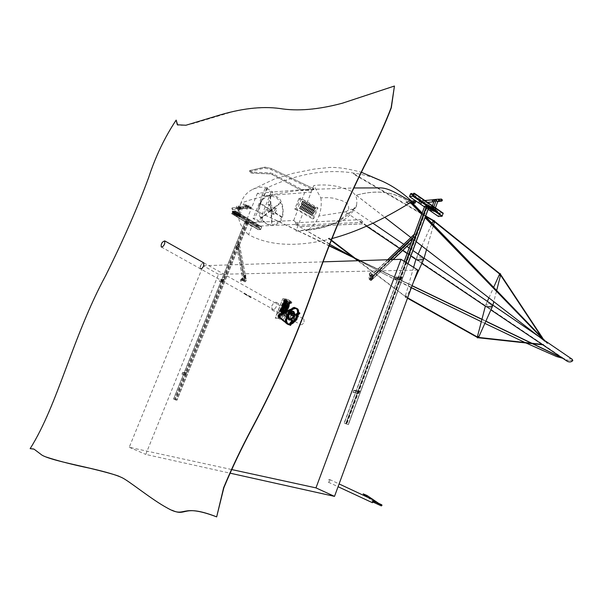 <?xml version="1.0" encoding="UTF-8"?>
<svg xmlns="http://www.w3.org/2000/svg" width="603" height="603" viewBox="0 0 603 603"><rect width="100%" height="100%" fill="white"/><g stroke="black" fill="none" stroke-linecap="round" stroke-linejoin="round"><path stroke-width="0.45" stroke-dasharray="3.02 2.26" d="M373.257 501.357L381.126 505.028L373.257 501.357L367.996 497.445M381.073 505.133L367.106 495.53M378.676 503.369L381.126 505.028M367.046 495.636L363.104 493.955M367.461 497.196L373.204 501.462M381.805 504.832L381.307 505.917M373.438 501.492L373.332 500.874L372.797 501.952L373.438 501.492M373.634 500.083L372.255 501.033L372.42 502.706M329.901 481.043L329.698 479.528L329.08 479.551L328.266 480.425L328.092 481.872L328.364 482.196L329.901 481.043M417.849 270.084L218.52 274.312L145.738 454.413L229.788 473.099M287.737 315.263L288.023 319.688C290.691 321.753 296.028 312.648 293.118 310.997C291.189 310.417 289.395 311.834 287.737 315.263M288.46 315.671C290.126 312.248 291.92 310.824 293.849 311.412C296.759 313.055 291.422 322.16 288.754 320.095L288.46 315.671M288.581 315.671C290.171 312.399 291.89 311.035 293.736 311.593C296.525 313.168 291.415 321.889 288.867 319.914L288.581 315.671M288.257 315.49C289.847 312.211 291.566 310.854 293.412 311.412C296.201 312.987 291.091 321.708 288.543 319.733L288.257 315.49M288.536 315.497C289.96 312.558 291.505 311.344 293.156 311.841C294.098 315.919 292.636 318.407 288.792 319.304L288.536 315.497M271.757 306.12C273.204 303.151 274.742 301.907 276.378 302.397C277.259 306.482 275.79 309 271.968 309.934L271.757 306.12M231.409 469.488L129.23 447.275L203.211 265.735L323.118 261.845M218.52 274.312L203.211 265.735M129.23 447.275L145.738 454.413M410.869 203.098C395.538 191.882 377.342 189.274 356.267 195.274L356.29 195.214C377.365 189.214 395.576 191.829 410.907 203.045L410.929 203.166M421.708 214.178L425.077 217.653M356.29 195.214L544.75 341.057M421.685 214.246L425.055 217.713M356.267 195.274L384.797 217.336M410.892 237.522L416.191 241.622M478.85 336.678L477.501 336.451M477.531 337.914L477.764 336.233M477.29 336.934L477.244 337.348M478.835 336.723L477.666 336.602M407.123 296.194L405.57 297.573L405.518 296.156L407.123 296.194L405.299 296.013L405.352 297.43L406.904 296.058M423.464 259.803C421.919 261.544 419.861 261.725 417.299 260.353L416.04 259.509M328.688 238.788L329.532 238.328L328.688 238.788M328.311 238.539L329.148 238.079L328.311 238.539M492.327 306.701C491.076 308.254 489.206 308.382 486.727 307.093L485.558 306.301M544.524 341.404L543.929 339.979M491.241 304.018C488.784 302.879 486.983 303.128 485.837 304.749C485.121 305.917 492.093 303.49 492.681 304.997L492.832 305.306M572.081 359.2C569.843 358.34 568.094 358.604 566.828 359.968L567.272 361.318M352.627 210.213L352.438 209.241L348.73 209.716L346.273 211.698L346.499 212.708L347.441 213.055C349.273 213.274 350.999 212.324 352.627 210.213L356.335 206.55C351.82 213.281 347.788 217.608 344.238 219.53L339.579 221.768L324.015 227.271C316.364 229.004 311.178 229.924 308.442 230.022C322.62 225.703 341.547 226.163 356.569 204.997L356.335 206.55M422.401 257.014C419.899 255.785 417.902 256.102 416.402 257.963C414.63 259.652 422.816 256.433 423.924 258.054L424.037 258.288M500.467 273.754L499.224 275.481L500.596 275.058M499.955 274.29L500.377 274.124M500.392 274.976L499.194 274.983M434.296 220.608L432.841 222.055L434.386 221.994L432.841 222.055M499.231 275.051L499.224 275.481M500.633 275.111L499.382 275.119M433.67 220.917L434.62 221.331M434.198 221.844L432.705 221.904M572.797 360.428L566.745 360.225L572.714 360.669L566.745 360.225L562.908 358.378M250.81 208.201L329.178 245.602M532.69 343.702L531.74 343.243M485.852 321.165L481.948 319.289M360.134 260.639L412.113 285.656L360.074 260.639M355.318 258.355L353.441 257.451M353.652 257.609L355.536 258.514M359.961 260.647L412.09 285.732M481.933 319.334L485.83 321.211M531.582 343.228L532.532 343.687M350.335 255.921L562.056 357.805M532.766 343.71L531.816 343.25M485.86 321.143L481.955 319.258M355.212 258.272L353.328 257.36M265.169 188.355L271.049 192.169L305.947 189.327L311.216 192.153L264.182 195.824L257.436 193.277L271.049 192.169L259.019 222.198L253.064 218.482L265.169 188.355L266.88 188.204L254.76 218.392L253.064 218.482M251.278 208.555L250.026 208.638L243.115 204.862L251.278 208.555L245.511 222.869L260.715 222.115L265.689 209.686L273.031 214.351L274.749 214.253L276.86 208.955L275.141 209.06L273.031 214.351M250.449 207.59L251.7 207.507L243.537 203.814L250.449 207.59L250.026 208.638M257.436 193.277L251.7 207.507M265.689 209.686L267.4 209.58L269.533 204.259L267.815 204.379L272.76 192.025L266.88 188.204M267.815 204.379L275.141 209.06M245.511 222.869L251.888 226.427L298.575 224.316L293.661 220.487L260.715 222.115L254.76 218.392M272.217 210.515L271.749 209.633L271.29 210.183L271.81 210.831L272.217 210.515M270.611 210.228L271.327 210.816L271.584 210.183L270.777 209.806L270.709 210.296L271.478 210.259L280.945 202.774L280.719 202.374L280.945 202.774M271.358 209.784L271.222 210.507L270.875 210.289M271.26 209.716L270.4 195.696L270.001 195.711L276.144 197.415C287.676 207.741 282.973 223.17 272.164 224.798L271.327 210.816L270.83 210.289L271.192 210.032M270.001 195.711L270.875 209.897L260.428 203.211L260.247 203.633L260.428 203.211M260.247 203.633L270.619 210.364M270.016 195.711C261.966 197.558 258.521 203.595 259.697 213.809C262.599 221.497 266.632 225.168 271.787 224.813L270.92 210.681M281.616 217.238L281.789 216.824L281.616 217.238L271.418 210.741M281.789 216.824L271.478 210.259M260.36 203.294L261.423 199.864L258.672 206.663L260.36 203.294M269.533 204.259L276.86 208.955M267.4 209.58L274.749 214.253M301.93 199.518L301.168 199.578L296.947 210.266L297.716 210.213L312.444 218.881L316.605 208.254L301.93 199.518L305.947 189.327M293.661 220.487L297.716 210.213M329.668 244.321L299.518 226.585L364.016 223.834L563.127 358.318M299.518 226.585L350.358 255.876M351.685 256.599L384.375 274.056L359.034 260.677M356.72 259.418L354.278 258.092M352.876 257.323L351.662 256.652M563.488 358.31L364.039 223.773L299.54 226.532M384.375 274.056L469.745 316.093C517.419 338.803 538.916 349.506 556.539 356.494L562.9 358.242M525.952 342.964L524.964 342.504M484.857 323.381L481.322 321.693M411.344 287.759L384.36 274.101M316.605 208.254L317.939 207.907L313.771 218.557L296.065 208.698L300.294 197.98L317.939 207.907M296.947 210.266L294.761 209.045L298.99 198.349L300.294 197.98M298.99 198.349L301.168 199.578M294.761 209.045L296.065 208.698M312.444 218.881L313.771 218.557M302.48 201.168L299.525 208.668L300.06 208.97L303.023 201.47L302.48 201.168L302.955 201.033L303.49 201.334L300.535 208.842L299.993 208.54L302.955 201.033M303.829 201.922L300.874 209.422L301.417 209.723L304.364 202.224L303.829 201.922L304.839 202.095L301.884 209.595L301.349 209.301L304.304 201.794M305.178 202.683L302.231 210.176L302.766 210.477L305.713 202.977L305.178 202.683L306.188 202.849L303.234 210.349L302.698 210.055L305.653 202.548M306.528 203.437L303.58 210.929L304.116 211.231L307.063 203.739L306.528 203.437L307.53 203.61L304.583 211.103L304.048 210.809L306.995 203.309M307.869 204.191L304.922 211.683L305.465 211.977L308.404 204.492L307.869 204.191L308.344 204.063L308.872 204.364L305.932 211.857L305.397 211.555L308.344 204.063M309.211 204.945L306.271 212.429L306.806 212.731L309.746 205.246L309.211 204.945L309.686 204.816L310.221 205.118L307.281 212.61L306.746 212.309L309.686 204.816M310.553 205.698L307.613 213.183L308.148 213.477L311.088 206L310.553 205.698L311.027 205.57L311.555 205.872L308.623 213.356L308.088 213.063L311.027 205.57M311.894 206.452L308.962 213.929L309.49 214.231L312.422 206.754L311.894 206.452L312.362 206.324L312.897 206.625L309.965 214.11L309.429 213.809L312.362 206.324M313.228 207.206L310.296 214.676L310.831 214.977L313.764 207.5L313.228 207.206L313.703 207.078L314.238 207.379L311.306 214.856L310.771 214.555L313.703 207.078M314.562 207.952L311.638 215.422L312.173 215.723L315.098 208.254L314.562 207.952L315.573 208.125L312.648 215.603L312.113 215.309L315.037 207.831M299.525 208.668L299.993 208.54M303.023 201.47L303.49 201.334M300.06 208.97L300.535 208.842M300.874 209.422L301.349 209.301M304.364 202.224L304.839 202.095M301.417 209.723L301.884 209.595M302.231 210.176L302.698 210.055M305.713 202.977L306.188 202.849M302.766 210.477L303.234 210.349M303.58 210.929L304.048 210.809M307.063 203.739L307.53 203.61M304.116 211.231L304.583 211.103M304.922 211.683L305.397 211.555M308.404 204.492L308.872 204.364M305.465 211.977L305.932 211.857M306.271 212.429L306.746 212.309M309.746 205.246L310.221 205.118M306.806 212.731L307.281 212.61M307.613 213.183L308.088 213.063M311.088 206L311.555 205.872M308.148 213.477L308.623 213.356M308.962 213.929L309.429 213.809M312.422 206.754L312.897 206.625M309.49 214.231L309.965 214.11M310.296 214.676L310.771 214.555M313.764 207.5L314.238 207.379M310.831 214.977L311.306 214.856M311.638 215.422L312.113 215.309M315.098 208.254L315.573 208.125M312.173 215.723L312.648 215.603M308.442 230.022L295.93 231.039L302.819 213.53M307.01 202.864L313.824 185.528L320.856 197.867L328.266 197.633L332.992 198.108L341.833 200.603L345.896 202.623L347.622 204.116L348.602 206.535L348.73 209.716M243.537 203.814L243.115 204.862M243.612 203.746L243.182 204.794M414.856 202.947L415.301 203.264L414.412 203.249M413.756 203.234L413.228 203.219M409.543 203.136L407.583 203.09L408.035 201.877L415.58 201.922M415.301 203.264L415.753 202.05M411.427 201.018L406.467 201.327L408.035 201.877M413.681 201.508L414.065 201.575L413.681 201.508M407.583 203.09L406.007 202.54L410.975 202.239M406.467 201.327L406.007 202.54M295.93 231.039L308.48 229.524C319.703 227.806 334.16 227.768 347.441 213.055M308.48 229.524C313.161 226.193 316.628 221.685 318.881 216.002L346.273 211.698M356.569 204.997C358.8 190.533 347.238 189.96 339.986 187.103C331.748 184.955 323.027 184.428 313.824 185.528M320.856 197.867C321.731 204.244 321.067 210.281 318.881 216.002M331.891 238.584C297.211 247.358 269.443 246.047 248.579 234.657L251.888 226.427M374.81 178.126C340.883 166.903 305.095 170.099 267.438 187.706L264.182 195.824M353.358 173.777L353.938 173.679L353.358 173.777M353.727 174.033L354.308 173.935L353.727 174.033M267.438 187.706C262.237 186.666 257.308 187.232 252.642 189.395C246.853 192.274 242.956 196.849 240.936 203.128L248.866 200.362C263.262 196.02 280.855 192.628 301.658 190.186L314.042 189.282L353.765 187.978M240.936 203.128C235.954 215.037 238.502 225.552 248.579 234.657M313.485 189.787L301.794 190.631L272.616 174.734L269.865 173.852L251.941 173.084C250.155 172.646 249.393 172.134 249.672 171.554L264.679 168.094L270.943 169.518L313.485 189.787L313.975 188.845L271.365 168.538L270.943 169.518M313.975 188.845L271.365 168.538L265.071 167.129L250.057 170.604C249.778 171.192 250.531 171.704 252.325 172.141L270.25 172.903L273.001 173.777L302.171 189.681L301.794 190.631M302.171 189.681L313.861 188.822M297.407 224.911L295.191 222.748C294.151 223.607 294.686 224.444 296.789 225.266L297.407 224.911M362.863 221.994L362.23 222.371C360.081 221.489 359.539 220.592 360.602 219.673L362.863 221.994M173.694 399.118L176.852 400.211L173.641 399.088L245.338 221.399L247.057 222.439L248.428 222.379L246.506 221.241L245.338 221.399M176.935 400.256L173.528 399.043L176.965 400.249L248.496 222.439L246.996 222.447L245.18 221.316L246.717 221.286L248.496 222.439M186.274 372.978L186.659 373.566M186.508 373.438L185.196 372.925M186.139 372.91L185.234 372.812M185.588 374.259L185.965 374.787L184.691 374.161M185.686 374.433L186.161 374.802M185.92 374.893L184.654 374.275M183.124 372.707L185.287 373.423L184.013 372.797M183.304 372.662L185.091 373.4M185.325 373.31L184.058 372.692M182.717 374.116L184.593 374.636M184.744 374.764L183.516 374.033M182.581 374.048L183.478 374.146M186.689 372.775L182.573 372.27L186.689 372.775L185.95 374.599L182.031 374.177L182.573 372.27M182.031 374.177L182.762 372.368M181.842 374.086L185.762 374.508L186.5 372.684M220.087 281.066L222.228 281.737L220.216 281.141M220.178 281.247L222.025 281.737M222.183 281.842L221.007 281.051M220.042 281.171L220.962 281.156M220.57 279.875L222.711 280.538L221.527 279.754L220.57 279.875L221.489 279.86M220.743 279.837L222.507 280.538M222.748 280.433L221.527 279.754M223.148 281.028L223.442 281.722L222.175 281.141L223.148 281.028L222.221 281.036M223.238 281.209L223.645 281.714M223.396 281.827L222.175 281.141M223.63 279.83L224.128 280.523L222.703 279.845L223.758 279.905M223.803 279.8L224.128 280.523M223.962 280.418L222.703 279.845M223.668 279.724L222.741 279.739M219.484 281.352L223.525 281.3L219.484 281.352L220.193 279.596L224.052 279.438L223.344 281.202M224.233 279.536L223.525 281.3M224.052 279.438L220.005 279.498L219.296 281.254M260.647 229.517L261.717 226.962L261.122 226.992L261.657 227.15L260.692 229.419L258.348 229.585L259.184 227.339L259.84 227.188L259.328 227.127L258.265 229.683L260.647 229.517L233.874 213.387L231.529 213.598L232.622 211.005L233.12 211.058L232.472 211.223L231.59 213.492L233.919 213.281L234.906 210.982L234.341 210.937L234.966 210.786L233.874 213.387M258.325 229.585L231.59 213.492L258.348 229.585M234.341 210.937L261.084 227.097M234.386 210.831L261.122 226.992M233.12 211.058L259.84 227.188M233.157 210.952L259.878 227.09M344.283 423.253L348.248 424.595L344.23 423.216L424.836 206.309L426.886 207.651L428.695 207.485L426.6 206.09L424.836 206.309M348.315 424.655L344.094 423.17L348.383 424.648L407.945 263.737M428.756 207.568L426.984 207.718L424.7 206.279M359.049 391.264L359.094 391.867L357.7 391.121L359.2 391.339M359.245 391.211L359.388 391.897M359.147 391.731L357.7 391.121M359.094 391.128L357.752 390.985M358.484 392.787L358.536 393.382L357.089 392.772L358.484 392.787L357.142 392.636M358.581 392.998L358.83 393.412M358.484 393.518L357.089 392.772M354.609 390.797L357.338 391.679L355.996 390.797L354.609 390.797L355.943 390.932M354.813 390.744L357.044 391.649M357.383 391.543L355.996 390.797M354.044 392.304L356.772 393.194L354.195 392.387M354.149 392.523L356.479 393.164M356.72 393.329L355.378 392.447M353.999 392.44L355.333 392.583M359.901 390.978L353.818 390.254L359.901 390.978L359.064 393.216L353.2 392.591L353.818 390.254M353.2 392.591L354.029 390.36M352.996 392.478L358.86 393.103L359.69 390.865M396.224 278.805L398.915 279.619L397.588 278.79L396.367 278.895M396.322 279.023L398.621 279.626M398.869 279.747L397.588 278.79M396.179 278.933L397.543 278.918M396.766 277.35L399.156 278.171L398.184 277.207L396.766 277.35L398.131 277.335M396.955 277.312L399.156 278.171M399.503 278.036L398.184 277.207M400.769 278.752L401.018 279.596L399.344 278.895L400.769 278.752L399.39 278.767M400.867 278.97L401.018 279.596M400.671 279.724L399.344 278.895M401.312 277.29L401.259 278.141L399.932 277.305L401.455 277.38M401.5 277.252L401.56 278.134M401.312 278.013L399.932 277.305M401.357 277.161L399.985 277.176M395.372 279.159L401.372 279.083L395.372 279.159L396.163 277.026L401.975 276.807L401.176 278.963M402.171 276.935L401.372 279.083M401.975 276.807L395.967 276.898L395.169 279.038M414.073 193.88L442.3 213.356L443.145 213.311L442.059 216.16L438.607 216.409L439.519 213.688L440.461 213.5L439.7 213.439L438.456 216.462M443.152 213.176L442.3 213.356M413.439 193.277L442.346 213.236M413.65 195.018L440.461 213.5M413.696 194.89L440.507 213.372M415.512 238.17L413.62 237.371L414.758 233.821L416.515 234.831L415.512 238.17L411.306 242.187M413.688 237.19L415.346 238.208L416.447 235.004L414.789 233.987L413.688 237.19L369.33 279.566L368.787 277.975L370.423 278.955L370.973 280.546L369.33 279.566M371.079 280.561L370.4 278.872L368.697 277.877L369.36 279.649L371.064 280.644L393.081 259.569M236.7 246.521L238.208 247.758L239.474 244.924L237.951 243.966L236.7 246.521L243.303 280.945L244.856 279.656L246.416 280.583L244.826 282.038L243.303 280.945M238.268 247.614L236.783 246.71L237.74 244.207L239.376 245.014L238.268 247.614L244.901 281.963L246.303 280.614L244.614 279.762L243.378 281.081L244.901 281.963M241.388 280.508L243.778 280.033L242.542 279.332L241.524 280.583M241.539 280.659L243.522 280.289M243.793 280.109L242.542 279.332M241.404 280.583L242.557 279.408M241.23 279.649L243.612 279.174L242.361 278.398L241.23 279.649L242.376 278.473M241.351 279.649L243.356 279.43M243.597 279.099L242.361 278.398M245.21 276.611L245.293 278.488L244.057 277.787L245.21 276.611L244.057 277.787M245.361 276.762L245.542 278.232M245.3 278.563L244.072 277.862M245.044 275.752L245.119 277.629L243.891 276.928L245.18 275.827M245.165 275.752L245.376 277.372M245.104 277.553L243.891 276.928M245.248 275.805L243.876 276.852M240.816 281.337L245.866 276.182L240.816 281.337L240.574 280.071L245.436 274.817L245.677 276.076M245.617 274.923L245.866 276.182M245.436 274.817L240.393 279.965L240.627 281.232M372.255 277.787L373.159 277.259L371.84 276.453L372.398 277.87M372.488 277.787L373.249 277.553M373.249 277.176L371.84 276.453M372.345 277.697L371.938 276.362M371.192 278.797L372.187 278.563L370.785 277.463L371.101 278.887L370.785 277.463M371.244 278.97L372.187 278.563M372.096 278.654L372.096 278.269M372.006 278.36L370.694 277.553M370.898 273.385L372.616 275.518L371.305 274.712L370.988 273.295L371.305 274.712M371.131 273.385L372.526 275.224M372.616 275.134L372.616 275.518M372.707 275.428L371.395 274.621M369.843 274.395L371.561 276.528L370.25 275.722L369.986 274.486M369.895 274.569L371.471 276.234M371.471 276.619L370.25 275.722M369.752 274.486L370.159 275.805M372.722 278.262L370.732 272.322L372.722 278.262L371.162 279.747L369.179 273.807L370.732 272.322M369.375 273.928L370.928 272.443M369.179 273.807L370.966 279.626L372.526 278.134M292.447 311.759L293.096 311.955C294 315.912 292.591 318.324 288.852 319.191C287.737 316.01 288.927 313.537 292.447 311.759M293.111 312.128L293.759 312.324C294.671 316.281 293.254 318.693 289.523 319.56C288.4 316.387 289.591 313.907 293.111 312.128M292.493 311.638L293.156 311.841C294.098 315.919 292.636 318.407 288.792 319.304C287.631 316.025 288.867 313.477 292.493 311.638M292.892 311.864L293.563 312.068C294.505 316.145 293.043 318.633 289.191 319.522C288.038 316.251 289.274 313.703 292.892 311.864M292.93 311.766L293.616 311.977C294.581 316.153 293.088 318.708 289.139 319.62C287.955 316.266 289.221 313.65 292.93 311.766M293.028 311.819L293.714 312.03C294.679 316.213 293.186 318.761 289.236 319.673C288.053 316.319 289.319 313.703 293.028 311.819M297.776 316.545C299.178 312.535 298.998 309.791 297.226 308.306C292.214 304.432 282.264 321.429 287.729 324.52C291.324 325.597 294.671 322.937 297.776 316.545M295.711 308.118L294.679 308.706L294.739 308.148L294.362 308.789L294.407 308.239L294.038 308.887L294.06 308.359L293.706 309.015L293.714 308.517L293.043 309.354L293.005 308.894L290.209 311.382L287.804 315.128L286.523 318.987L286.523 322.304L286.968 321.987L286.734 322.959L287.186 322.59L286.862 323.253L287.322 322.854L287.02 323.525L287.48 323.102L287.194 323.773L287.654 323.321L287.382 323.992L287.842 323.525L287.593 324.188L288.046 323.69L287.819 324.361L288.272 323.841L288.061 324.497L289.025 324.12L288.875 324.753L289.297 324.158L289.169 324.776L289.591 324.165L289.478 324.776L289.885 324.15L289.802 324.738L290.194 324.105L290.133 324.678L290.51 324.037L290.812 324.467L292.862 322.793L292.952 323.185L295.666 320.201L297.565 316.688L298.545 312.851L298.138 313.01L298.575 311.985L298.153 312.196L298.568 311.57L298.131 311.811L298.53 311.178L298.086 311.442L298.176 309.791L297.716 310.168L298.04 309.497L297.573 309.904L297.882 309.233L297.415 309.663L297.701 308.992L297.241 309.445L297.513 308.774L297.045 309.249L297.294 308.585L296.834 309.083L296.819 308.284L296.375 308.826L296.563 308.178L295.576 308.646L295.711 308.118L294.897 307.575L294.475 308.178L294.581 307.583L294.181 308.201L294.973 308.57L294.264 307.62L293.872 308.254L294.663 308.63L293.932 307.688L293.555 308.329L294.347 308.706L293.601 307.786L293.216 308.359L294.023 308.819L293.254 307.907L292.9 308.563L293.691 308.955L292.907 308.058L292.568 308.721L293.36 309.113L292.553 308.239L292.236 308.902L293.02 309.301L292.199 308.442L291.875 309.06L292.681 309.512L291.837 308.668L291.535 309.294L292.342 309.754L291.483 308.924L291.196 309.55L292.003 310.01L291.128 309.203L290.865 309.836L291.664 310.289L290.774 309.512L290.54 310.168L291.332 310.59L290.292 309.987L291 310.914L290.073 310.176L289.87 310.801L290.676 311.254L289.734 310.545L289.553 311.156L290.352 311.615L289.402 310.929L289.252 311.547L290.043 311.992L289.071 311.329L288.95 311.939L289.741 312.384L288.754 311.743L288.649 312.339L289.448 312.791L288.453 312.173L288.362 312.753L289.169 313.198L288.038 312.799L288.89 313.635M295.568 308.548L294.761 308.088L295.568 308.548M288.091 313.183L288.897 313.635L287.872 313.07L285.807 318.067L285.92 322.515L286.38 322.138L286.056 322.809L286.515 322.409L286.568 323.547L287.028 323.072L286.779 323.743L287.239 323.246L287.005 323.909L287.458 323.389L287.247 324.052L287.691 323.51L287.503 324.158L287.948 323.6L287.774 324.248L288.211 323.668L288.362 324.324L288.777 323.721L288.671 324.324L289.071 323.698L289.319 324.226L289.696 323.585L289.651 324.135L290.02 323.487L289.998 324.022L290.352 323.359L290.344 323.871L290.684 323.208L290.699 323.698L292.048 322.341L292.138 322.733L295.545 318.655L297.611 313.311L297.234 313.409L297.769 311.525L297.347 311.736L297.754 311.11L297.279 310.99L297.663 310.341L297.211 310.635L297.588 309.987L297.128 310.311L297.49 309.648L297.03 310.002L297.369 309.331L296.91 309.708L297.234 309.045L296.766 309.445L296.699 308.314L296.239 308.789L296.488 308.125L296.028 308.623L296.261 307.96L295.802 308.48L295.756 307.718L295.312 308.284L295.478 307.643L295.048 308.223L295.847 308.57L295.04 308.11L295.191 307.598L294.769 308.186L294.905 307.658M296.118 308.623L295.312 308.171L296.118 308.623M296.375 308.706L295.568 308.254L296.375 308.706M297.06 309.113L296.254 308.653L297.06 309.113M297.256 309.301L296.45 308.842L297.256 309.301M297.437 309.52L296.631 309.06L297.437 309.52M297.746 310.017L296.932 309.558L297.746 310.017M297.874 310.296L297.06 309.836L297.874 310.296M298.063 310.929L297.256 310.47L298.063 310.929M298.131 311.276L297.324 310.809L298.131 311.276M298.184 311.638L297.369 311.178L298.184 311.638M298.206 312.015L297.4 311.555L298.206 312.015M297.354 312.791L298.168 313.243L297.362 312.784M298.116 313.681L297.302 313.221L298.116 313.681M298.04 314.125L297.234 313.666L298.04 314.125M297.95 314.578L297.136 314.118L297.95 314.578M297.837 315.037L297.023 314.57L297.837 315.037M297.701 315.497L296.895 315.037L297.701 315.497M297.55 315.964L296.744 315.505L297.55 315.964M297.385 316.432L296.57 315.972L297.385 316.432M296.382 316.447L297.196 316.899L296.39 316.439M297.354 317.186L296.54 316.726L297.354 317.186M296.993 317.366L296.186 316.907L296.993 317.366M297.128 317.675L296.314 317.216L297.128 317.675M296.774 317.834L295.967 317.374L296.774 317.834M296.887 318.158L296.073 317.698L296.887 318.158M296.292 318.738L295.478 318.286M296.028 319.183L295.214 318.731M294.935 319.16L295.756 319.613M295.462 320.042L294.656 319.582M294.354 319.997L295.169 320.449L294.362 319.989M294.859 320.841L294.045 320.389M293.721 320.751L294.55 321.218M294.219 321.58L293.412 321.128L294.219 321.58M293.895 321.927L293.081 321.467L293.895 321.927M293.555 322.251L292.741 321.798M292.41 322.1L293.224 322.552L292.41 322.092M292.877 322.831L292.071 322.379L292.877 322.831M292.538 323.087L291.731 322.635L292.538 323.087M292.199 323.321L291.385 322.869L292.199 323.321M291.038 323.08L291.852 323.532L291.045 323.08M291.181 323.879L290.367 323.427L291.181 323.879M290.85 324.007L290.043 323.555L290.85 324.007M290.525 324.113L289.711 323.66L290.525 324.113M290.209 324.195L289.395 323.743L290.209 324.195M289.892 324.241L289.086 323.788L289.892 324.241M289.591 324.263L288.784 323.811L289.591 324.263M289.304 324.256L288.498 323.811L289.304 324.256M289.025 324.226L288.211 323.781L289.025 324.226M287.948 323.713L288.762 324.165L287.948 323.721M288.505 324.082L287.691 323.63L288.505 324.082M288.264 323.962L287.45 323.517L288.264 323.962M288.038 323.826L287.232 323.374L288.038 323.826M287.827 323.653L287.02 323.208L287.827 323.653M287.631 323.464L286.824 323.02L287.631 323.464M287.458 323.246L286.651 322.801L287.458 323.246M287.299 323.004L286.493 322.56L287.299 323.004M287.156 322.741L286.35 322.296L287.156 322.741M287.036 322.454L286.229 322.01L287.036 322.454M286.847 321.821L286.041 321.376L286.847 321.821M286.787 321.474L285.973 321.03L286.787 321.474M285.905 320.283L286.719 320.728L285.905 320.291M286.711 320.336L285.905 319.892L286.711 320.336M286.726 319.929L285.92 319.484L286.726 319.929M285.958 319.055L286.764 319.515L285.95 319.062M285.716 318.535L286.523 318.987L285.747 318.535M286.892 318.633L286.086 318.188L286.892 318.633M286.184 317.736L286.99 318.196L286.176 317.743M286.297 317.284L287.103 317.736L286.289 317.291M287.232 317.276L286.425 316.831L287.232 317.276M287.382 316.809L286.576 316.364L287.382 316.809M287.556 316.349L286.742 315.904L287.556 316.349M287.737 315.889L286.93 315.437L287.737 315.889M287.586 315.61L286.779 315.158L287.586 315.61M287.804 315.128L287.005 314.676L287.804 315.128M287.352 314.517L288.159 314.97L287.345 314.517M288.046 314.645L287.239 314.193L288.046 314.645M288.392 314.517L287.578 314.065L288.392 314.517M288.633 314.065L287.827 313.613L288.633 314.065M295.282 308.548L294.468 308.088L295.282 308.548M295.493 308.728L297.143 309.467L298.003 311.389L297.912 314.178L296.887 317.344L293.201 322.409L290.887 323.834L288.845 323.984L287.571 323.087L286.87 321L288.046 315.452L291.686 310.432L293.661 309.128L295.478 308.774L294.686 308.269L295.749 308.804M288.724 314.125L287.917 313.673L288.189 313.259L289.003 313.711L288.166 313.243L288.453 312.844L289.267 313.296M288.046 315.452L287.239 315L287.473 314.555L288.287 315.007L287.45 314.547L287.699 314.118L288.505 314.57L287.676 314.11L287.94 313.688L288.747 314.14M287.352 317.253L286.546 316.801L286.726 316.349L287.533 316.801L286.696 316.356L286.892 315.897L287.699 316.349M295.395 319.952L294.581 319.5L294.272 319.876L295.108 320.351L294.294 319.899L293.978 320.253L294.792 320.706L293.669 320.623L294.483 321.075M296.442 318.241L295.628 317.789L295.364 318.218L296.201 318.686L295.387 318.233L295.108 318.648L295.922 319.1M294.882 316.462L294.633 312.671C290.774 313.552 289.319 316.04 290.269 320.125C291.92 320.623 293.457 319.402 294.882 316.462M295.048 316.552C293.623 319.492 292.078 320.713 290.427 320.216C289.478 316.13 290.932 313.643 294.792 312.761L295.048 316.552M297.935 316.635C299.337 312.625 299.156 309.882 297.385 308.397C292.38 304.523 282.423 321.52 287.895 324.61C291.483 325.688 294.829 323.027 297.935 316.635M294.92 308.751L294.407 308.269L295.214 308.728M294.385 308.321L295.191 308.774M294.611 308.804L294.091 308.344L294.897 308.804M293.254 307.907L294.106 308.299M294.302 308.887L293.789 308.404L294.603 308.857M293.985 308.992L293.488 308.48L294.294 308.94M293.661 309.128L292.854 308.668L293.978 309.045M293.337 309.286L292.53 308.826L293.653 309.173M293.005 309.467L292.523 308.872L293.329 309.331M292.681 309.671L292.199 309.053L293.005 309.512M292.349 309.904L291.543 309.445L292.674 309.716M292.018 310.153L291.211 309.701L292.349 309.942M291.543 309.49L290.216 310.575L291.37 310.764M291.686 310.432L290.88 309.972L292.018 310.198M291.362 310.726L290.556 310.274L291.694 310.47M291.038 311.042L290.231 310.063L289.244 311.027L289.252 310.515L288.912 311.178L288.927 310.666L288.264 311.472L288.272 310.967L286.319 312.377L286.327 311.864L283.41 313.718L283.093 313.356L282.121 314.306L282.129 313.801L280.403 318.218L278.036 318.15L280.44 319.484L283.99 319.032L280.44 319.484M290.721 311.374L289.915 310.922L291.045 311.073M290.239 310.62L289.425 309.61L289.086 310.274L289.093 309.761L288.762 310.424L288.769 309.912L288.438 310.575L288.445 310.063L285.513 311.924L285.521 311.412L285.189 312.075L285.196 311.563L283.568 312.821L283.583 312.316L282.928 313.115L282.935 312.61L282.603 313.266L282.611 312.761L283.191 312.882L287.088 302.887L286.402 302.623L287.088 302.887M290.405 311.721L289.598 311.269L290.729 311.404M290.103 312.09L289.297 311.638L290.42 311.751M289.802 312.475L288.995 312.022L289.312 311.668L290.224 312.06L289.998 312.753M288.641 312.331L289.448 312.784M289.515 312.867L288.709 312.414L289.018 312.045L289.824 312.497M288.362 312.746L289.169 313.198M289.244 313.274L288.438 312.821L288.731 312.437L289.538 312.889M287.827 313.62L288.633 314.073M287.45 314.329L288.257 314.781L287.45 314.329M287.126 314.977L287.94 315.429M287.134 314.97L287.94 315.422M287.232 314.781L288.038 315.233L287.232 314.781M287.85 315.897L287.036 315.444L287.262 315L288.076 315.452M287.02 315.241L287.827 315.693L287.028 315.241M287.669 316.349L286.855 315.897L287.066 315.452L287.88 315.904M286.651 316.168L287.465 316.62L286.666 316.168M287.224 317.706L286.417 317.253L286.583 316.801L287.39 317.246M287.118 318.15L286.304 317.698L286.455 317.246L287.262 317.691M287.02 318.588L286.214 318.135L286.342 317.683L287.149 318.135M286.01 318.633L286.817 319.085M286.01 318.625L286.817 319.077M286.953 319.017L286.139 318.565L286.252 318.12L287.058 318.572M286.892 319.439L286.086 318.987L286.176 318.55L286.983 318.995M286.862 319.846L286.048 319.402L286.124 318.964L286.93 319.417M286.847 320.246L286.033 319.794L286.086 319.371L286.9 319.824M286.847 320.63L286.071 319.771L286.885 320.223M285.928 320.668L286.742 321.12M285.928 320.66L286.742 321.113M286.87 321L286.063 320.555L286.078 320.155L286.885 320.6M286.915 321.361L286.101 320.525L286.907 320.969M286.983 321.693L286.169 321.248L286.953 321.324M287.058 322.017L286.252 321.565L287.013 321.663M287.164 322.319L286.35 321.866L287.096 321.979M287.284 322.597L286.47 322.145L287.194 322.273M287.42 322.854L286.606 322.401L287.314 322.552M287.571 323.087L286.644 322.364L287.45 322.809M287.744 323.298L286.794 322.597L287.608 323.042M287.933 323.487L287.126 323.035L287.774 323.253M290.262 324.007L289.161 323.555L289.975 324.007M290.571 323.932L289.757 323.479L290.269 323.962M290.887 323.834L290.073 323.381L290.578 323.886M291.211 323.698L290.081 323.329L290.895 323.781M290.706 323.268L291.52 323.713M290.699 323.268L291.513 323.721M291.535 323.547L290.721 323.095L291.219 323.653M291.867 323.366L290.729 323.05L291.543 323.502M292.199 323.163L291.061 322.869L291.875 323.321M292.538 322.937L291.724 322.484L292.206 323.118M292.87 322.68L291.724 322.439L292.538 322.891M293.201 322.409L292.387 321.957L292.056 322.19L292.87 322.643M293.533 322.108L292.719 321.655L292.387 321.912L293.194 322.364M293.857 321.798L293.043 321.339L292.711 321.618L293.525 322.077M294.181 321.459L293.367 321.007L293.035 321.309L293.849 321.761M294.498 321.105L293.352 320.977L294.166 321.429M295.674 319.537L294.859 319.085L294.566 319.477L295.372 319.929M295.945 319.115L295.131 318.663L294.844 319.07L295.651 319.522M296.54 318.294L295.726 317.834L296.54 318.286M296.676 317.796L295.862 317.344L295.606 317.781L296.42 318.233M295.854 317.57L296.668 318.022L295.854 317.57M296.887 317.344L296.073 316.892L295.832 317.336L296.646 317.789M296.081 317.11L296.895 317.562L296.081 317.103M297.083 316.892L296.277 316.432L296.043 316.884L296.857 317.336M297.264 316.432L296.457 315.972L296.239 316.432L297.053 316.884M297.565 316.688L296.744 316.228L297.558 316.688M297.287 316.628L296.472 316.168L297.302 316.628M297.43 315.972L296.623 315.52L296.42 315.98L297.234 316.432M297.581 315.52L296.766 315.06L296.586 315.52L297.4 315.98M297.709 315.067L296.895 314.608L296.736 315.067L297.543 315.527M297.822 314.615L297.008 314.163L296.864 314.615L297.671 315.075L295.613 315.128L297.324 314.638L297.663 315.06L295.621 315.037L297.256 314.502L297.671 314.962M297.912 314.178L297.098 313.718L297.784 314.63M297.98 313.741L297.173 313.289L297.06 313.733L297.874 314.193M298.033 313.319L297.226 312.859L297.942 313.764M298.199 312.821L297.392 312.369L298.206 312.821M298.07 312.904L297.256 312.452L297.792 313.492M298.214 312.414L297.407 311.955L298.214 312.407M298.078 312.505L297.271 312.045L297.219 312.475L298.033 312.927M298.07 312.12L297.264 311.661L297.234 312.075L298.04 312.535M298.048 311.751L297.234 311.291L298.033 312.15M298.003 311.389L297.189 310.937L298.01 311.781M297.935 311.058L297.121 310.598L297.965 311.427M297.98 310.605L297.166 310.146L297.98 310.598M297.844 310.741L297.091 310.635L297.897 311.095M297.746 310.439L297 310.319L297.814 310.779M297.618 310.161L296.812 309.708L297.709 310.477M297.603 309.754L296.789 309.294L297.596 309.754M297.483 309.912L296.668 309.452L297.588 310.206M297.324 309.678L296.51 309.218L297.445 309.95M297.143 309.467L296.337 309.015L297.287 309.723M296.955 309.286L296.141 308.826L297.113 309.512M296.849 308.955L296.043 308.495L296.842 308.955M296.623 308.819L295.809 308.359L296.616 308.819M295.689 308.585L294.875 308.11M295.04 308.118L294.264 307.62M296.962 316.085C298.364 312.075 298.184 309.331 296.42 307.847C291.415 303.98 281.458 320.984 286.915 324.067C290.51 325.145 293.857 322.484 296.962 316.085M294.671 308.321L295.478 308.774M296.797 315.995C298.206 311.985 298.025 309.241 296.254 307.756C291.249 303.882 281.292 320.894 286.757 323.977C290.344 325.055 293.691 322.394 296.797 315.995M290.284 323.69L291.257 323.924L290.284 323.69M290.405 323.69L291.053 323.849L290.405 323.69M290.209 323.886L291.181 324.12L290.209 323.886M290.865 322.515L291.513 322.673L290.865 322.515M291.739 321.218L292.221 321.489L291.739 321.218M292.297 321.489L292.063 321.037L292.297 321.489M290.699 321.964L291.55 320.118L290.782 322.085L289.809 322.055L292.319 322.869L289.855 321.934M291.475 322.839L292.402 322.989L293.164 321.022L292.319 322.869M293.096 321.022L291.475 320.118M293.164 321.022L291.55 320.118M291.43 322.952L289.809 322.055M290.782 322.085L292.402 322.989M291.973 321.565L291.588 320.804L291.543 321.881L291.973 321.565M291.912 321.565L291.483 321.881L291.528 320.796L291.912 321.565M291.988 321.572L291.588 320.781L291.543 321.904L291.988 321.572M291.927 321.572L291.528 320.781L291.483 321.904L291.927 321.572M291.143 322.273L292.319 321.61L291.731 320.351L291.143 322.273M292.267 321.58L291.882 320.811L291.837 321.889L292.267 321.58L291.882 320.788L291.837 321.912L292.282 321.587M292.327 321.58L291.942 320.811L291.897 321.896L292.327 321.58L291.897 321.912L291.942 320.788L292.342 321.587M291.558 322.288L292.734 321.625L292.146 320.359L291.558 322.288M291.618 321.603L291.731 321.067L291.618 321.603M292.304 321.542L291.965 321.791L291.995 320.924L292.304 321.535L291.709 321.535L292.123 321.173M291.407 321.595L291.513 321.06L291.407 321.595M292.357 321.497L292.123 321.037L292.357 321.497M292.221 321.489L291.995 321.03L292.221 321.489M292.244 321.535L291.897 321.783L291.935 320.924L292.244 321.535M291.49 322.288L292.674 321.618L292.078 320.359L291.49 322.288M291.437 322.055C292.033 320.525 292.033 320.525 291.437 322.055M291.211 322.273L292.387 321.61L291.799 320.351L291.211 322.273M291.807 321.113L291.709 321.603L291.807 321.113M291.151 323.494L290.39 323.155L291.151 323.494M290.495 323.027L291.257 323.359L290.495 323.027M290.842 323.396L290.186 323.08L291.483 323.351L291.309 323.713L291.377 323.336M291.513 324.15L290.729 323.344M290.842 323.027L290.254 322.884M290.812 323.035L290.744 323.412L290.955 323.087M290.201 323.065L290.752 323.359M290.171 323.027L291.543 323.577L290.186 322.982L290.329 323.419L289.53 323.238L289.922 323.404M291.483 323.351L290.932 323.057M289.953 325.424L289.402 325.13M290.156 325.04L290.073 325.447M289.448 324.949L290.035 325.092M290.721 325.341L289.463 324.949L290.714 325.432M290.631 325.605L290.043 325.462M290.133 325.13L290.684 325.416M289.508 325.153L289.568 324.776L290.819 325.447L289.357 325.092L289.568 324.625M290.699 325.401L291.332 323.487M290.488 325.175L289.342 324.904L290.488 325.175M291.211 323.306L290.066 323.035L291.211 323.306M289.628 324.776L290.714 325.092L289.764 324.429L290.932 324.542L289.907 324.067L291.008 324.361L290.043 323.698M289.87 324.595L289.025 324.535L289.824 324.716M289.485 323.351L290.088 323.374M291.633 312.769L290.752 313.673L291.633 312.769M291.505 312.934L290.925 313.537L291.505 312.934M291.566 312.671L290.684 313.575L291.566 312.671M291.912 313.537L291.324 314.14L291.912 313.537M291.392 314.909L291.882 315.241L291.392 314.909M291.799 315.279L291.302 314.947L291.799 315.279M290.525 313.967L291.091 314.992L290.344 314.088L291.355 312.746L290.525 313.967L292.138 314.872L293.013 313.711L291.4 312.806M293.013 313.711L291.958 314.992L292.628 316.002L292.138 314.872M292.704 315.897L291.091 314.992M292.628 316.002L291.015 315.098M292.968 313.65L291.355 312.746M290.344 314.088L291.958 314.992M292.463 314.698L291.633 314.14L292.463 314.698M292.478 314.713L291.618 314.133L292.478 314.713M291.807 313.914L292.93 315.022L291.807 313.914M292.161 315.105L291.332 314.547L292.161 315.105M292.176 315.113L291.317 314.532L292.176 315.113M291.377 314.487L292.5 315.588L291.377 314.487M291.641 315.346L291.754 314.57L291.151 315.437M291.731 315.361L291.234 315.03L291.731 315.361M291.875 315.181L291.377 314.849L291.875 315.181M291.958 315.226L291.294 314.781L291.958 315.226M292.018 315.143L291.355 314.698L292.018 315.143M291.445 314.389L292.568 315.497L291.445 314.389M291.671 314.314L292.538 315.128L291.671 314.314M291.739 314.005L292.862 315.113L291.739 314.005M291.701 313.673L291.731 313.198L291.076 313.266L291.045 313.748L291.701 313.673M291.106 313.311L291.769 313.243L291.083 313.794L291.106 313.311M292.146 313.236L292.01 313.846M291.226 314.216L290.729 313.884M290.865 313.176L292.116 313.153M290.699 313.809L290.834 313.191M291.95 313.922L291.008 314.223M290.827 313.1L292.003 312.98L291.98 313.801L290.782 313.959L290.827 313.1M291.415 312.105L290.917 311.781M291.309 312.799L291.445 312.181M290.623 313.161L291.219 312.851M290.028 312.836L290.525 313.161M290.819 311.774L290.194 312.068M290.608 313.213L291.362 312.03L290.947 311.826L290.141 313.01L290.608 313.213M290.216 312.927L291.264 312.113L290.247 312.927L290.978 313.967L291.897 313.063L290.88 313.877M290.262 313.108L291.362 312.03L290.262 313.108M290.895 314.057L292.003 312.98L290.895 314.057M291.023 312.731L291.611 312.799L290.586 313.274L291.43 312.527L290.525 313.176L291.37 312.437L290.465 313.085L291.302 312.346L290.405 312.995L290.661 312.188M290.118 312.656L290.36 311.796L289.726 312.633L290.118 312.656L290.314 311.736L289.689 312.573L290.081 312.595M290.902 312.64L290.088 313.168L290.94 312.701M298.364 314.374L298.04 313.304L298.364 314.374M298.364 314.201L298.153 313.492L298.364 314.201M298.508 314.284L298.184 313.206L298.508 314.284M297.498 314.781L297.287 314.065L297.498 314.781M296.42 314.284L296.985 314.412L296.42 314.284M296.902 314.457L296.337 314.329L296.902 314.457M296.631 313.537L295.274 314.351L296.721 313.289L296.593 314.721L296.631 313.537L298.244 314.449L298.214 315.633L296.593 314.721M298.214 315.633L298.334 314.201L296.895 315.158L298.244 314.449L297.784 313.718L298.319 314.434L297.859 313.673L298.319 314.434M296.887 315.256L295.274 314.351M296.895 315.158L295.274 314.246M298.304 315.58L296.684 314.668M296.721 313.289L298.334 314.201M297.045 315.233L296.103 315.03L297.045 315.233M297.06 315.241L296.081 315.03L297.06 315.241M297.06 314.819L296.118 314.615L297.06 314.819M297.06 314.736L296.118 314.525L297.06 314.736M297.075 314.834L296.096 314.615L297.075 314.834M297.075 314.743L296.096 314.532L297.075 314.743M297.339 314.057L297.678 314.472L295.628 314.547L297.339 314.057M296.834 314.668L296.367 314.804L296.834 314.668M296.827 314.97L296.359 315.105L296.827 314.97M296.91 314.374L296.344 314.246L296.91 314.374M296.902 314.562L296.337 314.434L296.902 314.562M296.985 314.608L296.231 314.442L296.985 314.608M296.978 314.691L296.224 314.525L296.978 314.691M297.339 314.148L297.407 315.045L295.628 314.638L297.339 314.148M297.166 314.457L297.219 315.135L296.186 315.173L296.081 314.464L297.166 314.457M296.48 314.909L296.91 314.781L296.48 314.909M298.259 313.65L297.754 313.402M297.633 313.771L297.573 312.972L297.535 313.869M297.769 314.547L298.297 314.811M297.678 314.57L297.43 313.846M298.824 314.238L298.538 313.59M297.498 313.756L298.5 314.728L297.678 313.372L297.498 313.756M299.593 313.937L299.292 313.545M298.93 312.851L299.216 313.432M299.525 312.844L299.872 313.816L299.216 313.59L299.05 312.467L299.744 312.731M300.106 313.319L299.849 312.716M299.254 312.384L299.781 312.648M299.442 312.497L299.872 313.816L299.442 312.497M299.45 312.603L299.804 313.711L299.45 312.603M298.07 313.402L298.5 314.728L298.07 313.402M298.07 313.515L298.432 314.615L298.07 313.515M298.726 312.701L298.711 313.274L298.44 312.392L298.5 313.198L298.523 312.339L298.817 312.648M304.093 321.949L303.889 319.115C300.987 319.756 299.902 321.61 300.633 324.663C301.877 325.047 303.038 324.143 304.093 321.949M285.174 311.148L287.804 309.942L288.324 311.495C287.842 313.899 286.734 315.369 285.008 315.897L284.405 315.746L285.174 311.148L294.89 316.59L284.97 311.419M286.184 310.266L287.752 310.04C288.438 313.1 287.345 314.97 284.465 315.648C283.523 314.073 284.103 312.279 286.184 310.266M285.008 315.897L294.558 321.324L284.82 315.889M294.754 321.331C296.488 320.811 297.588 319.356 298.055 316.959L297.528 315.414L294.89 316.59M294.686 316.861L294.151 321.173L294.558 321.324M295.764 320.871C297.852 318.874 298.417 317.088 297.475 315.505L295.907 315.723C293.819 317.713 293.254 319.5 294.204 321.082L295.764 320.871M298.063 316.681L288.332 311.216M298.055 316.959L288.324 311.495M250.66 297.603L251.074 296.947L250.66 297.603L243.763 293.533L250.614 297.347M243.763 293.533L244.223 293.126L244.064 293.533L250.916 297.347M244.223 293.126L251.074 296.947M243.921 293.126L250.773 296.947M294.407 321.972L294.814 321.331L294.407 321.972L287.865 318.098L294.354 321.716M287.865 318.098L288.332 317.713L288.174 318.113L294.663 321.723M288.332 317.713L294.814 321.331M288.023 317.706L294.505 321.324M294.566 316.394L294.626 316.937L294.814 316.311L288.347 312.686L294.814 316.311M288.347 312.686L288.159 313.319L294.49 316.741M288.159 313.319L294.626 316.937M288.483 312.889L294.95 316.515M298.53 316.507L298.055 317.042L298.53 316.507L292.056 312.874L291.867 313.213L298.342 316.846M291.867 313.213L291.882 312.776L298.357 316.409M291.588 312.965L298.063 316.605M291.581 313.402L298.055 317.042M293.94 315.866C292.44 318.949 290.819 320.238 289.086 319.711C286.455 318.226 291.264 310.017 293.676 311.879L293.94 315.866M293.812 315.859C292.387 318.799 290.85 320.027 289.191 319.522C288.249 315.444 289.704 312.957 293.563 312.068L293.812 315.859M293.405 315.633C291.98 318.572 290.442 319.794 288.792 319.304C287.842 315.218 289.304 312.731 293.156 311.841L293.405 315.633M293.533 315.633C292.033 318.723 290.412 320.012 288.679 319.484C286.048 318 290.857 309.791 293.269 311.653L293.533 315.633M293.608 315.678C292.108 318.768 290.488 320.05 288.754 319.53C286.124 318.045 290.932 309.829 293.344 311.698L293.608 315.678M293.865 315.821C292.365 318.912 290.744 320.193 289.01 319.673C286.38 318.18 291.189 309.972 293.601 311.841L293.865 315.821M291.43 318.964L288.543 319.733C285.747 318.15 290.85 309.429 293.412 311.412C294.777 313.394 294.121 315.912 291.43 318.964M291.407 318.814L288.649 319.545C285.98 318.037 290.857 309.708 293.299 311.6C294.611 313.492 293.978 315.897 291.407 318.814M291.837 319.191L288.943 319.959C286.154 318.376 291.257 309.656 293.819 311.638C295.184 313.62 294.528 316.138 291.837 319.191M291.814 319.04L289.056 319.771C286.387 318.263 291.264 309.934 293.706 311.826C295.018 313.718 294.385 316.123 291.814 319.04M291.739 318.995L288.98 319.726C286.312 318.218 291.189 309.889 293.631 311.781C294.942 313.673 294.309 316.078 291.739 318.995M291.483 318.851L288.724 319.582C286.056 318.075 290.932 309.746 293.375 311.638C294.686 313.53 294.053 315.934 291.483 318.851M289.711 302.661L289.561 303.053L290.442 302.676L289.711 302.661C286.659 301.982 284.706 301.033 283.855 299.819L283.629 300.4C285.928 302.435 288.249 303.294 290.593 302.977C289.485 301.598 287.397 300.641 284.315 300.106L283.629 300.4M290.292 303.06L291.083 301.839L289.726 301.824L289.561 303.053M291.4 303.513L291.875 302.291L290.518 302.276L290.043 303.497L291.4 303.513L290.608 303.068M291.083 301.839L291.875 302.291M289.726 301.824L290.518 302.276M289.244 303.045L290.043 303.497M288.882 303.497L288.505 303.294L289.184 303.558L285.294 313.56L289.041 303.377M285.144 313.379L284.608 313.289L284.993 313.492M284.608 313.289L288.505 303.294M288.159 303.332L284.601 313.409L288.468 303.286M283.953 313.13L287.842 303.136M287.36 303.09L287.804 303.121L287.36 303.09L283.463 313.078L283.832 313.198L287.804 303.121M283.907 313.115L283.463 313.078M283.237 312.897L287.126 302.902M283.191 312.882L282.506 312.618L282.279 313.417L281.97 313.055L279.709 314.6L279.717 314.095L279.068 314.902L278.97 314.344L292.93 307.892L297.385 308.397M282.506 312.618L286.402 302.623M285.732 302.435L286.365 302.608L285.732 302.435L281.835 312.422L282.189 312.58L286.365 302.608M282.468 312.603L281.835 312.422M281.82 312.301L285.716 302.307M281.782 312.286L281.111 312.053L285.098 301.975L285.679 302.291L285.008 302.058L281.104 312.06L281.782 312.286L285.679 302.291M281.202 311.977L285.098 301.975M284.412 301.688L285.068 301.96L284.39 301.704L280.757 311.849L281.171 311.955L285.068 301.96M281.171 311.955L280.508 311.683M284.586 301.636L283.923 301.357L284.586 301.636L280.681 311.638L280.018 311.359L280.681 311.638L284.608 301.651M280.35 311.359L284.254 301.357L283.629 301.048L284.081 301.101L280.335 311.344L279.724 311.058L280.335 311.344M280.169 311.118L284.081 301.101L283.538 300.799L284.081 300.912L280.161 311.103L279.626 310.816L280.161 311.103M280.169 310.929L284.081 300.912L283.644 300.626L284.262 300.791L280.35 310.816L279.732 310.651L280.176 310.922M280.35 310.816L283.953 300.535L284.616 300.754L280.704 310.779L280.033 310.568L280.365 310.809M280.704 310.779L284.616 300.754M284.706 300.596L285.121 300.791L284.435 300.543L280.727 310.779L284.639 300.754M280.727 310.779L281.202 310.831L280.794 310.635M281.202 310.831L285.121 300.791M285.385 300.716L285.739 300.92L285.061 300.641L281.465 310.756L285.151 300.799M281.82 310.96L285.739 300.92M286.154 300.92L282.242 310.967L285.769 300.927M281.857 310.967L282.242 310.967M282.513 311.156L286.433 301.116M286.983 301.199L286.47 301.131L286.983 301.199L283.063 311.246L282.558 311.171L286.47 301.131M282.558 311.171L283.063 311.246M283.244 311.412L287.156 301.372M287.804 301.53L287.201 301.387L287.804 301.53L283.892 311.578L283.289 311.427L287.201 301.387M283.289 311.427L283.892 311.578M283.968 311.713L287.872 301.673M288.573 301.899L287.917 301.696L288.573 301.899L284.661 311.939L284.005 311.736L287.917 301.696M284.005 311.736L284.624 312.037L288.573 301.892M284.624 312.037L288.536 302.005M289.244 302.276L288.566 302.02L289.252 302.261L285.332 312.316L284.661 312.06L288.566 302.02M284.661 312.06L285.332 312.316L289.252 302.261M285.189 312.369L289.093 302.329M289.764 302.638L289.123 302.352L289.802 302.623L285.89 312.656L285.211 312.384L289.123 302.352M285.211 312.384L285.86 312.671M285.611 312.678L289.515 302.646M290.111 302.97L289.538 302.661L290.179 302.955L286.274 312.98L285.634 312.693L289.538 302.661M285.634 312.693L286.206 312.995M285.882 312.949L289.779 302.925L290.367 303.234L289.794 302.94L285.89 312.965L286.47 313.251L285.89 312.965M285.965 313.168L289.87 303.151L290.36 303.445L289.772 303.301L285.875 313.319L286.463 313.462L285.965 313.176M289.757 303.309L290.141 303.573L289.5 303.384L285.603 313.394L286.252 313.583L285.86 313.326L289.772 303.301M289.478 303.384L289.063 303.377L289.478 303.384L285.581 313.394L285.174 313.379L285.852 313.613L289.5 303.384M285.174 313.379L289.063 303.377M284.315 300.106L283.764 300.136L284.315 300.106M283.99 319.032L285.121 316.138L282.747 316.07L281.624 318.957M278.036 318.15L279.543 314.284L282.747 316.07M280.101 310.907L280.644 310.537L279.709 310.537L280.101 310.907L279.423 311.186C281.737 313.183 284.058 314.05 286.395 313.764C285.279 312.414 283.176 311.465 280.101 310.907M282.543 314.027L281.903 313.869L282.543 314.027M282.166 314.992L281.533 314.841L282.166 314.992M279.355 314.201L277.968 315.067L277.855 316.779L279.43 315.512L279.513 314.291L278.126 315.158L278.013 316.869L279.596 315.603L279.513 314.291L281.91 314.344L285.121 316.138M280.207 316.258L279.754 316.62L280.207 316.258M280.403 318.218L282.815 319.56M282.988 298.93L286.553 298.96L279.001 318.316L275.458 318.203L282.732 298.786L286.297 298.817L278.744 318.173L275.202 318.06L282.732 298.786M278.601 315.361L278.149 315.723L278.601 315.361M278.88 314.849L279.279 314.291L279.121 314.872L279.588 314.464L279.264 315.037L279.679 314.909L279.106 316.289L278.247 316.861L278.398 316.266L277.945 316.696L278.262 316.115L277.847 316.251L278.857 314.442L279.686 315.346L278.88 314.894M278.382 315.437L279.227 315.746L278.428 314.879L279.686 315.294M278.254 315.806L279.061 316.258L278.247 315.693L279.189 315.882M279.144 315.723L280.033 316.56L279.106 316.281L279.913 316.733L279.053 317.314L279.212 316.733L278.752 317.14L279.068 316.567L278.654 316.696L279.061 316.258M278.842 315.497L278.39 315.859L278.842 315.497M278.609 315.105L279.415 315.55M279.4 315.52L278.594 315.075M279.151 315.882L278.345 315.437M279.016 316.281L278.217 315.836M278.262 316.115L279.068 316.567M279.031 316.613L278.224 316.168M279.197 316.711L278.398 316.266L279.212 316.733M279.189 316.794L278.382 316.341M278.646 316.258L279.453 316.711M279.453 316.763L278.646 316.311M278.918 316.055L279.724 316.5M279.739 316.53L278.933 316.085M279.272 315.346L280.35 315.957L279.95 316.168M279.988 316.168L279.181 315.723M279.272 315.459L280.086 315.912L279.287 315.459M279.264 315.037L280.485 315.354L280.078 315.799M280.124 315.768L279.317 315.324M279.121 314.872L279.935 315.339L280.387 314.909L280.071 315.49M280.109 315.437L279.302 314.992M279.136 314.887L279.95 315.263L279.144 314.811M280.395 316.047L280.32 314.736L279.536 314.894L278.699 317.186L280.395 316.047M279.95 315.263L280.086 314.743L279.686 315.346M280.561 316.138L280.478 314.826L279.702 314.985L278.857 317.276L280.561 316.138C277.101 320.434 280.493 311.743 280.531 316.138C277.011 320.592 280.523 311.585 280.561 316.138M279.965 316.123L279.513 316.485L279.965 316.123M279.001 315.588L278.548 315.949L279.001 315.588M279.807 316.032L279.355 316.394L279.807 316.032M279.453 315.61L279.453 316.613L279.996 315.851L279.076 314.985L278.45 316.176L279.189 315.407L279.996 315.851L278.646 315.158M279.076 315.723L279.882 316.168L279.068 315.723M278.646 316.16L279.453 316.613L278.654 316.153M278.88 314.992L279.679 315.444L278.88 315.007M279.189 315.135L279.988 315.595L279.189 315.135M278.458 315.437L279.264 315.889L278.45 315.437M279.46 315.618L278.654 315.165M278.345 315.746L279.151 316.191L278.337 315.753M278.345 316.01L279.151 316.454L278.337 316.025M278.458 316.16L279.264 316.605L278.45 316.176M279.686 316.447L278.88 315.995M279.679 316.439L278.872 315.987M293.488 309.068L292.681 308.608L292.9 308.065L297.121 308.487C302.427 311.495 292.696 328.1 287.835 324.331L287.02 323.886C291.882 327.648 301.621 311.035 296.307 308.035L292.9 308.065L293.706 308.525L293.488 309.068L293.503 308.555L292.508 309.52L292.515 309.007L291.852 309.821L291.86 309.309L291.528 309.972L290.729 309.007L289.41 310.123M286.817 323.736L286.651 322.854L286.199 323.351L286.448 322.688L285.988 323.185L286.244 322.522L285.784 323.02L286.041 322.356L285.581 322.854L285.83 322.183L285.377 322.688L285.626 322.017L285.174 322.515L285.423 321.851L284.97 322.349L285.219 321.685L284.767 322.183L285.015 321.52L284.563 322.017L284.812 321.354L284.36 321.851L284.608 321.188L284.156 321.685L284.405 321.022L283.953 321.52L284.201 320.856L283.749 321.354L283.998 320.69L283.546 321.188L283.794 320.525L283.342 321.022L283.591 320.359L283.139 320.856L283.395 320.193L282.943 320.69L283.191 320.027L282.536 320.359L282.784 319.703L282.332 320.193L282.581 319.537L282.129 320.035L282.377 319.371L281.933 319.869L282.181 319.206L281.729 319.703L281.978 319.04L281.526 319.537L281.774 318.874L281.126 319.206L281.375 318.55L280.923 319.047L281.171 318.384L280.719 318.881L280.968 318.218L280.523 318.716L280.772 318.06L280.32 318.55L280.568 317.894L280.116 318.392L280.365 317.728L279.92 318.226L280.169 317.57L279.717 318.06L279.965 317.404L279.521 317.894L279.769 317.238L279.317 317.736L279.566 317.072L279.121 317.57L279.37 316.914L278.918 317.404L279.166 316.748L278.722 317.246L278.97 316.59L278.518 317.08L278.767 316.424L278.322 316.914L278.571 316.258L278.119 316.756L278.97 314.344L278.013 316.801L286.922 324.067C291.882 327.911 301.847 310.929 296.42 307.854L292.93 307.892M278.013 316.801L287.729 324.512C292.704 328.364 302.653 311.389 297.226 308.314L296.42 307.854M279.279 314.351L280.078 314.811L279.279 314.351M279.604 314.208L280.403 314.66L279.604 314.208M279.92 314.057L280.727 314.517L279.92 314.057M281.111 313.892L281.918 314.344L281.805 313.952L281.473 314.608L281.488 314.103L281.156 314.751L281.164 314.246L280.244 313.914L280.953 314.789L280.847 314.397L280.508 315.052L280.523 314.547L280.191 315.196L280.199 314.691L279.867 315.346L279.882 314.841L278.94 314.525L279.777 314.789L278.925 317.065L279.37 316.831L279.129 317.246L278.322 316.809L279.129 317.366L279.573 316.869L279.332 317.412L278.518 316.967L279.325 317.525L279.769 317.035L279.528 317.577L278.722 317.133L279.528 317.57M282.656 313.62L281.85 313.176L282.656 313.613M282.973 313.477L282.174 313.025L282.973 313.462M282.49 312.867L283.297 313.319L282.49 312.874M282.815 312.716L283.621 313.168L282.815 312.731M283.139 312.573L283.945 313.017L283.139 312.58M283.463 312.422L284.269 312.867L283.463 312.429M283.787 312.271L284.593 312.723L283.787 312.279M284.435 311.97L285.234 312.422L284.428 311.977M284.752 311.819L285.558 312.271L284.752 311.834M285.076 311.676L285.882 312.12L285.076 311.683M285.4 311.525L286.206 311.977L285.4 311.532M285.724 311.374L286.531 311.826L285.724 311.382M286.048 311.223L286.855 311.676L286.048 311.231M286.372 311.073L287.179 311.525L286.372 311.08M286.696 310.922L287.503 311.374L286.696 310.929M287.028 310.771L287.827 311.223L287.02 310.779M288.475 310.937L287.676 310.485L288.483 310.922M288 310.319L288.807 310.779L288 310.334M288.324 310.176L289.131 310.628L288.324 310.183M288.649 310.025L289.455 310.477L288.649 310.032M288.98 309.874L289.779 310.326L288.973 309.882M289.304 309.723L290.111 310.176L289.304 309.731M289.628 309.573L290.435 310.025L289.628 309.58M289.953 309.422L290.759 309.874L289.953 309.429M290.284 309.271L291.091 309.723L290.277 309.279M290.608 309.12L291.415 309.573L290.608 309.128M292.681 308.608L292.696 308.103L291.701 309.06L291.709 308.555L291.377 309.211L291.385 308.706L291.045 309.369L291.053 308.857L290.721 309.52L290.729 309.007M287.013 323.683L286.199 323.231L287.005 323.69L287.254 323.261L286.598 323.464L286.847 322.801L286.395 323.298L286.644 322.635L286.191 323.133L286.44 322.469L285.988 322.967L286.237 322.304L285.784 322.801L286.033 322.138L285.573 322.635L285.83 321.972L285.37 322.469L285.626 321.806L285.166 322.304L285.423 321.64L284.963 322.138L285.219 321.474L284.767 321.972L285.015 321.309L284.563 321.806L284.812 321.143L284.36 321.64L284.608 320.977L284.156 321.474L284.405 320.811L283.953 321.309L284.201 320.645L283.749 321.143L283.998 320.479L283.546 320.977L283.794 320.314L283.342 320.811L283.591 320.148L283.139 320.645L283.387 319.982L282.943 320.479L283.191 319.816L282.739 320.314L282.988 319.658L282.536 320.148L282.784 319.492L282.332 319.982L282.581 319.326L282.136 319.824L282.385 319.16L281.933 319.658L282.181 318.995L281.729 319.492L281.978 318.836L281.526 319.326L281.774 318.67L281.33 319.16L281.578 318.505L281.126 319.002L281.375 318.339L280.923 318.836L281.171 318.18L280.727 318.67L280.975 318.015L280.523 318.505L280.772 317.849L280.327 318.346L280.576 317.683L280.124 318.18L280.372 317.525L279.928 318.015L280.169 317.359L279.528 317.577M285.995 323.072L286.802 323.525L285.995 323.065M285.784 322.906L286.598 323.351L285.792 322.899M285.377 322.575L286.191 323.02L285.385 322.56M284.767 322.07L285.581 322.522L284.774 322.062M284.563 321.904L285.377 322.356L284.571 321.896M284.36 321.738L285.174 322.19L284.367 321.731M283.749 321.241L284.563 321.693L283.757 321.233M283.546 321.075L284.36 321.527L283.553 321.067M283.35 320.909L284.156 321.361L283.35 320.902M282.943 320.577L283.749 321.03L282.95 320.57M282.739 320.419L283.546 320.864L282.747 320.404M282.943 320.359L282.136 319.914L282.943 320.366M281.933 319.756L282.739 320.201L281.933 319.748M281.33 319.258L282.136 319.711L281.33 319.251M280.727 318.768L281.533 319.213L280.727 318.761M280.124 318.278L280.93 318.723L280.124 318.271M280.531 318.392L279.724 317.939L280.523 318.399M279.521 317.789L280.327 318.233L279.528 317.781M279.121 317.457L279.928 317.909L279.129 317.449M278.918 317.299L279.732 317.736L278.918 317.299M278.812 317.246L279.777 314.789L293.736 308.344M278.97 314.344L279.777 314.789L278.97 314.344M278.955 314.517L279.762 314.962M293.375 308.676L292.568 308.216L293.382 308.668M292.244 308.359L293.05 308.819L292.244 308.367M291.92 308.51L292.726 308.97L291.912 308.517M291.588 308.661L292.395 309.12L291.588 308.676M291.264 308.811L292.071 309.271L291.264 308.826M290.932 308.962L291.739 309.422L290.932 308.977M287.352 310.62L288.151 311.073L287.345 310.635M284.111 312.12L284.91 312.573L284.103 312.128M281.526 313.311L282.332 313.764M281.209 313.462L282.008 313.914M281.526 313.326L282.332 313.771M280.885 313.613L281.691 314.057L280.885 313.62M281.202 313.47L282.008 313.922M280.561 313.771L281.367 314.216L280.561 313.756M287.631 324.18L287.465 323.306L287.005 323.69M286.606 323.577L287.42 324.022M286.402 323.404L287.209 323.856L286.41 323.396M286.613 323.562L287.42 324.015M285.581 322.741L286.395 323.185L285.588 322.733M285.174 322.409L285.988 322.854M284.97 322.243L285.784 322.688L284.978 322.228M285.181 322.394L285.988 322.846M284.156 321.572L284.97 322.025M283.953 321.407L284.767 321.859L283.96 321.399M284.164 321.565L284.97 322.017M283.146 320.743L283.953 321.195M283.146 320.736L283.96 321.188M282.536 320.253L283.342 320.698L282.543 320.238M282.332 320.087L283.146 320.532L282.34 320.08M281.729 319.59L282.536 320.042L281.737 319.582M281.526 319.424L282.332 319.876M281.533 319.417L282.34 319.861M281.126 319.1L281.933 319.545L281.134 319.085M280.923 318.934L281.729 319.379M280.93 318.927L281.737 319.371M280.523 318.603L281.33 319.055M280.32 318.444L281.126 318.889M280.531 318.595L281.337 319.04M280.327 318.429L281.134 318.881M279.92 318.113L280.727 318.557M279.928 318.105L280.734 318.55M279.317 317.623L280.124 318.067M279.325 317.615L280.131 318.06M433.843 201.952L436.112 201.191L433.052 209.482L434.884 209.331L435.441 207.816M437.733 201.606L437.944 201.033L437.273 201.651M429.969 206.105L431.085 206.874L429.261 207.025L427.09 205.751L429.087 205.495L433.286 208.239L433.851 206.716M431.318 206.859L436.436 210.349L434.431 210.59L433.391 210.085L429.977 207.522L431.808 207.372L431.318 206.859L430.972 207.794L431.688 208.291L429.63 208.457L428.914 207.967L430.738 207.816L431.462 208.306L433.218 209.52L431.386 209.663L426.743 206.686L428.741 206.437L430.972 207.794M435.389 209.844L434.884 209.331M435.381 201.817L434.529 200.09M433.052 209.482L434.477 210.462L436.482 210.221L435.434 209.716M429.035 207.048L429.977 207.522L429.035 207.048L428.688 207.982M428.138 206.256L431.462 208.389L432.441 205.736M433.286 208.239L431.462 208.389M433.316 201.997L433.987 201.379L433.127 199.661M439.602 199.201L439.768 201.312M433.904 201.327L432.796 199.894L432.607 201.515L433.248 201.884L433.904 201.327M440.017 200.784L439.414 201.342M436.105 210.002L435.547 209.912L436.105 210.002M434.273 210.146L433.715 210.055L434.273 210.146M429.411 206.716L428.846 206.625L429.411 206.716M427.58 206.874L427.022 206.776L427.58 206.874M432.102 210.161L433.934 210.01L436.09 211.284L434.092 211.525L432.102 210.161M433.881 211.208L433.323 211.11L433.881 211.208M435.713 211.058L435.155 210.967L435.713 211.058M435.668 211.186L435.11 211.095L435.668 211.186M433.836 211.329L433.278 211.238L433.836 211.329M429.359 206.844L428.801 206.754L429.359 206.844M427.535 206.995L426.977 206.904L427.535 206.995M426.864 206.716L432.999 211.148L434.047 211.645L436.044 211.404L429.743 207.07L426.909 206.588M433.218 209.52L434.16 209.995L433.218 209.52M431.695 209.761L431.793 209.098L431.695 209.761M431.575 209.776L431.673 209.113L431.575 209.776M433.738 209.603L433.836 208.932L433.738 209.603M433.859 209.588L433.956 208.924L433.859 209.588M432.449 209.226L431.507 208.751L433.565 208.578L434.507 209.06L432.449 209.226M433.791 208.563L433.444 209.497M434.507 209.06L434.16 209.995M432.223 209.241L431.876 210.176M431.16 209.686L431.507 208.751M434.228 210.274L433.67 210.176L434.228 210.274M436.059 210.123L435.502 210.032L436.059 210.123M429.223 208.065L429.321 207.402L429.223 208.065M429.102 208.073L429.2 207.409L429.102 208.073M431.266 207.899L431.364 207.228L431.266 207.899M431.386 207.884L431.484 207.221L431.386 207.884M427.926 205.932L427.369 205.842L427.926 205.932M429.758 205.781L429.193 205.691L429.758 205.781M429.803 205.653L429.238 205.563L429.803 205.653M427.972 205.811L427.414 205.721L427.972 205.811M430.014 205.977L429.132 205.374L427.308 205.525L428.183 206.136M432.034 207.349L431.688 208.291M429.404 208.48L429.751 207.538M430.127 206.407L430.406 207.04L428.107 206.264L430.127 206.407M430.18 206.362L428.009 206.007L430.459 207.017L430.18 206.362M430.301 206.03L430.7 206.535L428.13 205.668L430.301 206.03M429.502 206.46L428.944 206.369L429.502 206.46M430.286 205.992L428.303 205.502L430.286 205.992M429.66 206.045L429.102 205.947L429.66 206.045M428.303 206.558L428.575 207.191L426.283 206.414L428.303 206.558M428.349 206.512L426.185 206.158L428.635 207.168L428.349 206.512M428.469 206.181L428.869 206.686L426.306 205.827L428.469 206.181M427.678 206.61L427.12 206.52L427.678 206.61M428.454 206.143L426.472 205.653L428.454 206.143M427.829 206.196L427.271 206.105L427.829 206.196M436.436 210.749L436.708 211.374L434.416 210.605L436.436 210.749M436.482 210.711L434.318 210.349L436.76 211.351L436.482 210.711M436.602 210.372L436.994 210.869L434.439 210.017L436.602 210.372M435.811 210.801L435.245 210.711L435.811 210.801M436.587 210.334L434.605 209.852L436.587 210.334M435.961 210.387L435.404 210.296L435.961 210.387M434.605 210.899L434.876 211.517L432.592 210.749L434.605 210.899M434.65 210.854L432.487 210.492L434.929 211.495L434.65 210.854M434.771 210.522L435.162 211.02L432.615 210.161L434.771 210.522M433.979 210.944L433.421 210.854L433.979 210.944M434.755 210.485L432.773 209.995L434.755 210.485M434.13 210.53L433.572 210.439L434.13 210.53M435.072 207.854L435.72 209.52C434.469 213.522 431.854 206.769 435.072 207.854M435.057 207.816L434.454 207.636C432.969 208.751 433.014 209.821 434.605 210.831L435.72 209.535L435.057 207.816M434.816 207.839L435.472 209.618L434.364 210.854L433.097 208.977L434.213 207.651L434.816 207.839M434.763 207.884L433.105 208.992L433.127 209.603C434.997 211.216 435.539 210.643 434.763 207.884M434.371 208.94L434.273 209.61L434.371 208.94M434.092 208.962L433.994 209.633L434.092 208.962M432.6 206.151L433.248 207.794C432.034 211.841 429.344 205.065 432.6 206.151M432.585 206.113L431.982 205.924C430.489 207.048 430.542 208.118 432.132 209.128L433.255 207.801L432.585 206.113M432.343 206.128L432.999 207.914L431.891 209.151L430.617 207.304L431.733 205.947L432.343 206.128M432.291 206.173L430.617 207.311L430.648 207.877C432.517 209.52 433.067 208.955 432.291 206.173M431.899 207.236L431.801 207.907L431.899 207.236M431.62 207.259L431.522 207.929L431.62 207.259M428.122 209.181C431.431 210.228 428.582 203.452 427.467 207.62L428.122 209.181M428.138 209.218L427.459 207.613L428.582 206.211C430.18 207.221 430.233 208.284 428.741 209.407L428.138 209.218M428.379 209.203L428.982 209.384L430.105 208.02L428.823 206.188L427.723 207.424L428.379 209.203M428.424 209.158C427.663 206.377 428.205 205.819 430.075 207.477L430.097 208.012L428.424 209.158M428.823 208.095L428.921 207.432L428.823 208.095M430.595 210.877C433.866 211.932 431.1 205.186 429.947 209.286L430.595 210.877M430.61 210.914L429.939 209.279L431.055 207.914C432.645 208.917 432.698 209.98 431.205 211.103L430.61 210.914M430.851 210.899L431.454 211.08L432.57 209.746L431.303 207.892L430.195 209.128L430.851 210.899M430.904 210.854C430.127 208.095 430.67 207.53 432.532 209.151L432.562 209.738L430.904 210.854M431.296 209.799L431.394 209.135L431.296 209.799M239.346 208.962L238.524 207.53L239.376 207.033L240.054 207.726L239.843 208.721L239.195 208.977L239.896 207.741L239.218 207.048L238.366 207.545L239.195 208.977L239.866 208.457L238.856 207.07L238.298 207.831L238.833 208.894L241.298 208.314L238.502 215.211L239.738 215.098L242.527 208.193L241.863 208.706L243.303 208.563L242.519 208.05L242.534 207.017L243.145 206.61L243.974 208.043L243.303 208.563M235.102 212.429L236.157 213.07L234.929 213.183L232.962 212.098L234.273 211.932L238.238 214.186L241.034 207.281L241.863 208.706M236.316 213.055L241.132 215.957L238.901 215.686L235.607 213.59L236.836 213.477L236.316 213.055L235.999 213.831L236.678 214.238L234.62 213.959L235.841 213.846L238.177 215.256L236.949 215.369L232.645 212.882L233.956 212.708L235.999 213.831M240.22 215.52L239.738 215.098M240.627 208.834L239.798 207.402L241.034 207.281M238.502 215.211L239.851 216.025L241.17 215.859L240.258 215.414M234.461 213.975L234.929 213.183L232.607 212.98L239.459 217.005L240.77 216.839L234.748 213.311M233.881 212.55L237.002 214.306L239.798 207.402M238.238 214.186L237.002 214.306M239.79 208.412L239.044 207.131L239.187 208.879L239.79 208.412M243.898 207.997L243.295 208.465L243.152 206.708L243.898 207.997M240.823 215.648L240.401 215.557L240.823 215.648M239.595 215.761L239.172 215.67L239.595 215.761M234.529 212.942L234.1 212.851L234.529 212.942M233.301 213.063L232.871 212.972L233.301 213.063M237.627 215.776L238.856 215.663L240.816 216.741L239.497 216.899L237.627 215.776M239.24 216.643L238.811 216.545L239.24 216.643M240.469 216.53L240.047 216.439L240.469 216.53M240.431 216.635L240.002 216.537L240.431 216.635M239.195 216.741L238.773 216.65L239.195 216.741M234.484 213.047L234.054 212.957L234.484 213.047M233.255 213.168L232.833 213.07L233.255 213.168M238.177 215.256L239.007 215.648L238.177 215.256M237.265 215.444L237.348 214.894L237.265 215.444M237.183 215.452L237.265 214.902L237.183 215.452M238.637 215.324L238.72 214.766L238.637 215.324M238.72 215.316L238.803 214.758L238.72 215.316M237.936 215L237.107 214.6L238.645 214.457L239.323 214.872L237.936 215M238.645 214.457L238.328 215.241M239.323 214.872L239.007 215.648M237.786 215.007L237.469 215.791M236.798 215.384L237.107 214.6M239.557 215.866L239.127 215.768L239.557 215.866M240.785 215.753L240.356 215.655L240.785 215.753M234.936 214.042L235.019 213.492L234.936 214.042M234.853 214.05L234.936 213.5L234.853 214.05M236.308 213.914L236.391 213.364L236.308 213.914M236.391 213.907L236.474 213.356L236.391 213.907M233.617 212.286L233.188 212.188L233.617 212.286M234.846 212.166L234.416 212.075L234.846 212.166M234.884 212.06L234.461 211.97L234.884 212.06M233.655 212.181L233.233 212.083L233.655 212.181M235.147 212.324L234.318 211.826L233.007 212L233.919 212.444M236.994 213.462L236.678 214.238M235.14 214.382L235.456 213.605M235.034 212.686L235.419 213.221L233.482 212.46L235.034 212.686M235.072 212.648L233.421 212.294L235.471 213.206L235.072 212.648M235.185 212.377L233.534 212.015L235.185 212.377M234.612 212.731L234.19 212.633L234.612 212.731M235.178 212.339L233.64 211.917L235.178 212.339M234.755 212.384L234.326 212.286L234.755 212.384M233.806 212.806L234.198 213.341L232.253 212.58L233.806 212.806M233.843 212.769L232.193 212.407L234.243 213.326L233.843 212.769M233.956 212.49L232.306 212.135L233.956 212.49M233.391 212.844L232.962 212.753L233.391 212.844M233.949 212.46L232.419 212.03L233.949 212.46M233.527 212.497L233.105 212.407L233.527 212.497M240.981 216.273L241.358 216.801L239.429 216.047L240.981 216.273M241.012 216.236L239.361 215.882L241.411 216.786L241.012 216.236M241.125 215.964L239.474 215.603L241.17 215.859M240.559 216.311L240.13 216.221L240.559 216.311M241.117 215.927L239.587 215.505L241.117 215.927M240.695 215.964L240.273 215.874L240.695 215.964M239.745 216.387L240.13 216.914L238.2 216.16L239.745 216.387M239.783 216.349L238.132 215.995L240.175 216.899L239.783 216.349M239.896 216.07L238.245 215.716L239.896 216.07M239.323 216.424L238.901 216.334L239.323 216.424M239.888 216.04L238.358 215.618L239.888 216.04M239.466 216.078L239.037 215.987L239.466 216.078M239.685 213.877C241.984 218.339 235.381 214.359 239.685 213.877M239.677 213.839L239.105 213.688C237.725 214.645 237.793 215.535 239.301 216.349L240.311 215.309L239.677 213.839M239.512 213.854L240.145 215.324L239.135 216.364C237.627 215.55 237.559 214.66 238.939 213.703L239.512 213.854M239.481 213.892C235.178 214.374 241.773 218.354 239.481 213.892M239.12 214.774L239.037 215.331L239.12 214.774M238.931 214.796L238.848 215.346L238.931 214.796M237.356 212.467C239.655 216.937 233.044 212.942 237.356 212.467M237.348 212.437L236.768 212.279C235.389 213.243 235.456 214.125 236.971 214.939L237.981 213.907L237.348 212.437M237.183 212.452L237.816 213.922L236.806 214.954C235.291 214.14 235.223 213.258 236.602 212.294L237.183 212.452M237.145 212.482C232.833 212.965 239.451 216.959 237.145 212.482M236.791 213.372L236.708 213.922L236.791 213.372M236.602 213.387L236.519 213.937L236.602 213.387M234.107 214.97C238.411 214.487 231.801 210.507 234.107 214.97M234.107 215L233.474 213.537L234.484 212.497C235.999 213.311 236.067 214.193 234.688 215.15L234.107 215M234.273 214.985L234.853 215.135C236.225 214.178 236.157 213.296 234.65 212.482L233.64 213.522L234.273 214.985M234.311 214.947C232.004 210.492 238.615 214.472 234.311 214.947M234.665 214.065L234.748 213.515L234.665 214.065M236.436 216.371C240.725 215.889 234.137 211.917 236.436 216.371M236.444 216.402L235.811 214.939L236.813 213.907C238.321 214.721 238.389 215.603 237.017 216.552L236.444 216.402M236.602 216.387L237.175 216.537C238.554 215.588 238.487 214.706 236.979 213.892L235.969 214.924L236.602 216.387M236.64 216.356C234.341 211.902 240.936 215.874 236.64 216.356M236.994 215.475L237.077 214.924L236.994 215.475M237.899 208.6L237.16 207.319L236.557 207.786L237.303 209.068L237.899 208.6M238.441 207.598L239.044 207.131L239.187 208.879L238.441 207.598M237.823 210.161L238.871 207.59L236.632 206.226L235.585 208.804L237.823 210.161L239.866 209.957L237.627 208.6L238.667 206.015L236.632 206.226M237.627 208.6L235.585 208.804M238.667 206.015L240.914 207.379L238.871 207.59M240.914 207.379L239.866 209.957M421.188 202.45L420.087 201.04L419.899 202.631L420.54 203L421.188 202.45M419.786 199.744L418.565 202.495L420.698 204.213L421.919 201.47L419.696 199.714M419.552 199.842L419.937 199.699M419.794 199.819L418.565 202.495M418.881 202.781L420.698 204.213M421.173 204.1L421.919 201.47M422.077 201.138L420.027 199.721M232.713 209.068C231.424 208.291 231.424 208.291 232.713 209.068M232.841 209.105L232.238 209.573L232.095 207.839L232.841 209.105M247.109 207.681L246.506 208.148L246.363 206.384L247.109 207.681M245.097 207.952L246.062 205.329L248.18 206.806L247.14 209.166L244.931 207.967L245.934 205.435M246.152 205.352L245.76 205.45M245.986 205.367L248.104 206.543M248.014 206.829L247.268 209.06M246.883 209.158L244.931 207.967M200.49 268.84C201.606 269.157 202.736 268.192 203.889 265.946L203.927 262.916C201.138 263.775 199.992 265.75 200.49 268.84L200.309 268.734C199.759 265.817 200.867 263.82 203.641 262.757M33.768 449.009L42.225 455.257L45.7 456.855M118.979 476.242L122.175 477.742C129.065 480.877 151.956 499.744 167.453 508.058L172.141 510.281M216.025 516.613L216.884 516.975M394.618 86.161L342.662 103.301C318.542 109.761 297.671 111.532 280.056 108.623C266.541 106.852 251.323 107.718 234.394 111.231L200.49 121.354C190.171 124.753 182.558 125.967 177.644 124.994M176.317 120.185C164.875 137.401 155.732 156.478 148.888 177.418C138.102 206.799 123.736 239.579 105.796 275.752C72.488 337.416 58.257 404.312 30.331 448.722M290.201 324.7L289.282 324.376L290.201 324.7M290.194 324.881L289.583 324.354M290.013 323.487L290.834 323.939M290.608 323.819L289.998 323.291M290.133 312.965L290.269 312.331L289.741 313.115L290.812 314.012M290.857 312.671L289.508 312.625M290.631 312.874L290.103 313.658L290.631 312.874M291.219 313.213L289.87 313.168M298.907 312.58L298.334 312.769L298.711 312.203L298.907 312.58M299.246 313.289L298.289 312.218M297.874 313.477L297.935 312.723L297.874 313.477M298.462 313.801L297.505 312.738M294.437 316.537C291.762 320.238 290.54 320.201 290.782 316.432C293.442 312.731 294.663 312.761 294.437 316.537M279.151 317.464L288.053 324.06M297.626 316.628C293.669 326.932 283.606 326.494 287.639 316.341C291.49 306.203 301.621 306.347 297.626 316.628M265.071 167.129L264.679 168.094M250.057 170.604L249.672 171.554M252.325 172.141L251.941 173.084M270.25 172.903L269.865 173.852M273.001 173.777L272.616 174.734M247.057 222.439L175.556 400M247.207 222.484L175.707 400.053M248.406 222.386L176.837 400.211M248.383 222.334L176.8 400.173M247.298 222.545L175.805 400.098M246.996 222.447L175.496 399.985M245.278 221.407L173.634 399.111M245.217 221.293L173.558 399.035M246.657 221.293L174.938 399.299M173.641 399.088L245.293 221.354L173.656 399.08M246.506 221.241L174.787 399.239M246.416 221.188L174.689 399.194M246.717 221.286L174.998 399.307M248.444 222.326L176.86 400.181M260.858 229.306L234.085 213.161M234.966 210.975L261.717 227.15M261.679 226.954L234.929 210.779M258.303 229.69L231.567 213.605M231.529 213.409L258.265 229.494M259.124 227.346L232.411 211.231M232.622 211.005L259.328 227.127M259.29 227.233L232.577 211.11M232.472 211.223L259.184 227.339M258.325 229.487L231.59 213.402M260.692 229.419L233.919 213.281M261.657 227.15L234.906 210.982M234.884 210.884L261.634 227.052M234.017 213.168L260.798 229.306M426.705 207.59L346.326 424.293M426.886 207.651L346.521 424.361M428.658 207.507L348.21 424.602M428.65 207.432L348.195 424.557M426.984 207.718L346.627 424.414M426.615 207.598L346.243 424.286M424.746 206.316L344.192 423.246M404.236 261.37L344.162 423.163M426.788 206.151L346.145 423.517M424.836 206.241L344.268 423.216M426.6 206.09L345.956 423.449M405.638 262.267L345.851 423.396M405.977 262.486L346.235 423.532M407.892 263.707L348.285 424.572M424.422 206.867L428.13 209.407L424.437 206.837M409.55 196.45L438.471 216.296M439.429 213.696L410.537 193.804M410.816 193.533L439.7 213.439M439.655 213.56L413.462 195.515M413.394 195.696L439.519 213.688M438.562 216.296L409.799 196.548M409.686 196.563L438.607 216.409M442.059 216.16L413.108 196.231M443.16 213.417L414.238 193.442M414.246 193.359L443.107 213.296M413.243 196.096L442.195 216.025M414.887 233.972L368.855 277.991M416.447 235.004L370.423 278.955M414.721 234.085L368.78 278.021M413.658 236.949L369.209 279.415M416.575 235.313L370.649 279.166M415.188 238.404L411.352 242.059M392.998 259.569L370.935 280.614M413.62 237.371L412.806 238.155M390.292 259.659L369.36 279.649M413.56 236.881L413.123 237.303M389.704 259.682L369.111 279.355M414.623 234.017L414.186 234.446M387.729 259.742L368.682 277.96M415.256 238.223L370.905 280.531M415.414 238.11L370.981 280.501M416.477 235.245L370.551 279.106M416.515 234.831L370.4 278.872M414.954 233.791L368.825 277.908M239.331 244.961L246.265 280.576M237.891 244.117L244.78 279.732M239.361 245.157L246.28 280.704M238.411 247.516L245.067 281.933M237.65 244.155L244.516 279.709M236.76 246.921L243.341 281.202M238.208 247.758L244.826 282.038M238.502 247.569L245.157 281.985M239.451 245.21L246.371 280.757M236.821 246.77L243.416 281.126M236.791 246.567L243.401 280.998M237.74 244.207L244.614 279.762M237.951 243.966L244.856 279.656M239.391 244.81L246.341 280.493M294.596 307.666L295.402 308.118M294.468 307.673L295.274 308.133M294.294 308.11L295.101 308.57M294.143 307.718L294.95 308.171M294.279 307.696L295.086 308.156M293.985 308.156L294.792 308.615M293.812 307.786L294.618 308.246M293.947 307.756L294.754 308.216M293.676 308.231L294.483 308.683M293.48 307.892L294.287 308.344M293.616 307.847L294.422 308.306M293.352 308.329L294.158 308.781M293.133 308.02L293.94 308.472M293.269 307.967L294.076 308.419M293.028 308.45L293.834 308.902M292.779 308.178L293.586 308.63M292.922 308.11L293.729 308.563M292.696 308.6L293.503 309.053M292.425 308.359L293.231 308.819M292.568 308.284L293.375 308.736M292.357 308.774L293.164 309.233L292.357 308.759M292.071 308.57L292.877 309.022M292.214 308.48L293.02 308.94M292.018 308.977L292.824 309.429M291.716 308.804L292.523 309.264M291.86 308.706L292.666 309.166M291.679 309.203L292.485 309.656M291.355 309.068L292.161 309.52M291.498 308.962L292.304 309.414M291.339 309.452L292.146 309.904M291 309.354L291.807 309.806M291.143 309.233L291.95 309.686M291.008 309.723L291.814 310.176M290.646 309.656L291.453 310.115M290.789 309.535L291.596 309.987L290.774 309.512M290.669 310.017L291.475 310.47M290.292 309.987L291.098 310.439M290.435 309.852L291.241 310.311M290.337 310.326L291.143 310.786M289.953 310.334L290.759 310.794M290.088 310.198L290.895 310.651M290.013 310.666L290.819 311.118M289.613 310.703L290.42 311.163M289.741 310.56L290.548 311.012L289.734 310.545M289.689 311.012L290.495 311.465M289.274 311.095L290.081 311.547M289.372 311.382L290.179 311.834M288.95 311.502L289.757 311.955M289.071 311.766L289.877 312.218M288.641 311.917L289.448 312.369M288.769 312.166L289.576 312.618M288.332 312.354L289.139 312.806M288.453 312.181L289.259 312.633L288.453 312.173M288.483 312.58L289.289 313.032M288.038 312.799L288.845 313.251M288.159 312.618L288.965 313.07L288.159 312.618M288.204 313.002L289.01 313.454M287.759 313.259L288.566 313.711M287.872 313.07L288.679 313.522M287.94 313.432L288.747 313.884M287.495 313.718L288.302 314.171M287.601 313.537L288.407 313.99M287.691 313.877L288.498 314.329M287.337 314.005L288.144 314.457M287.096 314.487L287.902 314.939M286.87 314.97L287.676 315.422M286.659 315.452L287.465 315.904M286.463 315.942L287.269 316.394M286.289 316.432L287.096 316.884M286.493 316.628L287.307 317.08M286.131 316.914L286.938 317.366M285.995 317.404L286.802 317.849M286.237 317.547L287.043 317.992M285.875 317.879L286.681 318.331M285.777 318.354L286.591 318.799M286.048 318.437L286.855 318.889M285.679 318.995L286.485 319.447M285.701 318.814L286.508 319.266M285.988 318.874L286.794 319.326M285.626 319.447L286.44 319.899M285.641 319.266L286.455 319.718M285.943 319.296L286.749 319.748M285.596 319.884L286.41 320.336M285.611 319.711L286.417 320.163M285.92 319.711L286.726 320.163M285.596 320.306L286.402 320.758M285.596 320.14L286.402 320.592M285.912 320.11L286.719 320.562M285.611 320.713L286.417 321.165M285.596 320.555L286.41 321.007M285.928 320.495L286.742 320.947M285.641 321.113L286.455 321.557M285.626 320.954L286.44 321.407M285.965 320.864L286.772 321.316M285.701 321.482L286.508 321.934M285.671 321.339L286.485 321.783M286.018 321.218L286.832 321.67M285.777 321.836L286.591 322.288M285.747 321.701L286.553 322.145M286.093 321.557L286.907 322.002M285.875 322.175L286.689 322.62M285.837 322.04L286.644 322.492M286.191 321.866L286.998 322.319M285.995 322.484L286.802 322.937M285.943 322.364L286.757 322.816M286.304 322.168L287.111 322.613M286.131 322.778L286.945 323.223M286.078 322.665L286.885 323.11M285.626 322.017L287.247 322.884M286.289 323.042L287.103 323.494M286.221 322.937L287.036 323.389M286.583 322.688L287.397 323.14M286.463 323.283L287.277 323.736M286.395 323.193L287.201 323.638M286.757 322.914L287.563 323.366M286.659 323.502L287.473 323.947M286.583 323.419L287.39 323.864M286.938 323.118L287.752 323.562M286.87 323.69L287.684 324.143M285.988 323.185L287.601 324.067M287.141 323.291L287.955 323.743M287.103 323.856L287.917 324.301M287.005 323.788L287.819 324.241M287.36 323.449L288.174 323.894M287.345 323.992L288.159 324.437M287.247 323.939L288.061 324.384M287.593 323.57L288.407 324.022M287.608 324.097L288.422 324.542M287.503 324.052L288.317 324.504M287.842 323.668L288.656 324.12M287.88 324.173L288.694 324.625M287.774 324.143L288.581 324.595M288.106 323.743L288.912 324.188M288.174 324.226L288.98 324.67M288.053 324.203L288.867 324.655M288.377 323.788L289.191 324.233M288.468 324.241L289.282 324.693M288.347 324.241L289.161 324.685M288.664 323.803L289.478 324.256M288.784 324.233L289.598 324.685M288.656 324.241L289.47 324.693M288.958 323.788L289.772 324.241M289.101 324.195L289.915 324.648M288.973 324.21L289.787 324.663M289.267 323.751L290.081 324.203M289.432 324.128L290.247 324.58M288.49 323.705L290.118 324.61M289.576 323.683L290.39 324.135M289.772 324.03L290.586 324.482M289.636 324.075L290.45 324.527M289.9 323.592L290.714 324.045M290.118 323.909L290.932 324.361M289.983 323.962L290.797 324.414M290.231 323.472L291.045 323.924M290.473 323.751L291.287 324.203M290.329 323.819L291.143 324.271M290.563 323.321L291.377 323.773M290.827 323.57L291.641 324.022M290.684 323.645L291.498 324.097M290.902 323.148L291.709 323.6M291.189 323.366L292.003 323.819M291.045 323.449L291.86 323.901M291.241 322.952L292.056 323.404M291.543 323.133L292.357 323.585M291.4 323.231L292.214 323.683M291.581 322.726L292.395 323.178M291.905 322.869L292.719 323.321M291.762 322.982L292.576 323.427M291.92 322.484L292.734 322.929M292.267 322.59L293.081 323.042M292.123 322.703L292.937 323.155L292.138 322.733M292.259 322.213L293.073 322.665M292.628 322.281L293.442 322.733M293.314 322.884L292.5 322.432L293.299 322.861M292.598 321.919L293.412 322.371M292.983 321.949L293.797 322.401M292.839 322.085L293.653 322.537M292.937 321.603L293.751 322.055M293.329 321.595L294.143 322.055M293.194 321.738L294.008 322.19M293.269 321.271L294.083 321.723M293.676 321.226L294.49 321.678M293.54 321.376L294.354 321.829M293.593 320.917L294.407 321.369M294.008 320.834L294.822 321.293M293.88 320.992L294.694 321.444M293.91 320.54L294.724 321M294.339 320.427L295.153 320.879M294.219 320.155L295.033 320.608M294.656 320.005L295.47 320.457M294.535 320.178L295.349 320.63L294.535 320.178M294.52 319.756L295.334 320.208M294.965 319.567L295.779 320.02M294.814 319.334L295.628 319.794M295.266 319.115L296.081 319.567M295.146 319.296L295.96 319.748L295.146 319.296M295.093 318.912L295.907 319.364M295.545 318.655L296.359 319.108M295.44 318.836L296.246 319.296M295.364 318.467L296.179 318.927M295.817 318.18L296.631 318.633M295.711 318.369L296.525 318.821M295.613 318.022L296.427 318.474M295.975 317.894L296.789 318.346M296.224 317.412L297.03 317.864M296.45 316.922L297.264 317.374M296.661 316.424L297.475 316.884M296.857 315.934L297.671 316.387M297.038 315.437L297.844 315.897M297.189 314.947L298.003 315.407M296.962 314.774L297.769 315.233L296.925 315.083M297.332 314.457L298.138 314.917M297.083 314.314L297.89 314.774L297.053 314.314M297.445 313.975L298.259 314.434M297.573 313.311L298.387 313.771M297.543 313.5L298.357 313.959M297.264 313.417L298.078 313.869M297.641 312.851L298.455 313.304M297.618 313.032L298.432 313.492M297.332 312.98L298.138 313.432M297.694 312.399L298.5 312.851M297.671 312.573L298.485 313.032M297.369 312.55L298.184 313.01M297.716 311.955L298.523 312.414M297.709 312.128L298.515 312.588M297.392 312.135L298.206 312.588M297.716 311.532L298.53 311.992M297.716 311.698L298.53 312.158M297.392 311.736L298.206 312.188M297.701 311.125L298.508 311.578M297.709 311.284L298.523 311.743M297.377 311.344L298.184 311.804M297.663 310.733L298.47 311.186M297.678 310.884L298.493 311.344M297.339 310.975L298.146 311.434M297.603 310.357L298.41 310.816M297.626 310.5L298.44 310.96M297.279 310.62L298.086 311.08M297.52 310.002L298.327 310.462M297.55 310.138L298.364 310.598M297.196 310.289L298.01 310.749M296.608 309.203L298.229 310.13M297.46 309.799L298.266 310.259M297.098 309.98L297.912 310.432M297.294 309.362L298.101 309.814M297.347 309.482L298.153 309.934M296.985 309.686L297.792 310.146M297.151 309.075L297.957 309.527M297.211 309.181L298.018 309.641M296.849 309.414L297.656 309.874M296.993 308.811L297.799 309.271M297.053 308.909L297.867 309.369M296.691 309.166L298.297 310.108M296.812 308.57L297.618 309.03M296.88 308.661L297.694 309.12M296.518 308.947L297.324 309.399M296.608 308.359L297.422 308.819M296.691 308.442L297.498 308.902M296.329 308.744L297.136 309.203M296.397 308.178L297.204 308.63M296.48 308.246L297.294 308.706M296.126 308.578L296.932 309.03M296.163 308.02L296.97 308.48M296.254 308.08L297.068 308.532M295.9 308.427L296.714 308.887M295.915 307.892L296.721 308.344M296.013 307.937L296.819 308.397M295.666 308.306L296.472 308.766M295.651 307.786L296.457 308.246M295.756 307.824L296.563 308.284M295.417 308.216L296.224 308.668M295.372 307.718L296.179 308.171M295.485 307.741L296.292 308.201M295.153 308.148L295.96 308.608M295.086 307.673L295.892 308.133M295.199 307.688L296.005 308.141M294.784 307.658L295.591 308.118M294.588 308.095L295.395 308.555M290.797 321.866L292.417 322.771M291.633 321.105L291.535 321.603L291.633 321.105M290.495 314.103L292.108 315.007M296.555 313.5L298.176 314.412M296.359 315.105L296.91 314.781M290.442 302.676L290.819 302.397C289.711 301.018 287.623 300.06 284.541 299.525L283.855 299.819C282.739 297.189 292.99 300.972 290.819 302.397L290.593 302.977M289.704 301.281C290.262 300.55 288.935 299.789 285.716 299.02C285.166 299.751 286.493 300.513 289.704 301.281M285.279 313.537L289.176 303.535M284.601 313.409L288.498 303.415L284.601 313.409M283.832 313.198L287.721 303.203M283.418 313.213L282.611 312.761L286.531 302.781M283.003 312.919L286.9 302.925M282.189 312.58L286.086 302.593M281.42 312.218L285.317 302.224M280.757 311.849L284.661 301.854M280.063 311.344L283.968 301.342M280.237 311.487L284.141 301.492M279.807 311.042L283.712 301.033M279.898 311.171L283.802 301.161M279.754 310.816L283.666 300.799M279.754 310.907L283.659 300.897M279.913 310.666L283.825 300.641M279.815 310.718L283.727 300.701M280.259 310.598L284.179 300.573M280.078 310.613L283.998 300.588M280.538 310.605L284.45 300.573M285.061 300.641L281.149 310.681L285.068 300.656M281.88 310.862L285.799 300.822M282.694 311.11L286.606 301.07M283.523 311.419L287.435 301.379M284.33 311.774L288.242 301.734M285.046 312.143L288.958 302.111M285.641 312.512L289.553 302.48M286.078 312.859L289.983 302.827M286.365 313.259L290.262 303.241M286.319 313.153L290.216 303.128M286.304 313.454L290.201 303.437M286.357 313.379L290.254 303.362M286.048 313.56L289.937 303.55M286.184 313.522L290.081 303.513M285.596 313.568L289.493 303.565M285.822 313.575L289.711 303.573M284.164 300.49C283.395 301.515 285.257 302.57 289.749 303.656C290.54 302.631 288.679 301.575 284.164 300.49M280.252 310.522C279.498 311.502 281.367 312.55 285.852 313.658C286.629 312.678 284.759 311.63 280.252 310.522M284.307 315.135C284.857 314.442 283.523 313.696 280.297 312.904C279.762 313.598 281.096 314.344 284.307 315.135M285.483 314.615L286.169 314.344C285.053 312.995 282.95 312.045 279.875 311.487L279.197 311.759C280.312 313.108 282.408 314.057 285.483 314.615M280.485 315.354L278.872 314.48M279.536 315.022L278.737 314.578M278.692 314.97L279.498 315.422M279.106 315.49L278.3 315.045M278.428 315.294L279.227 315.746M278.872 315.912L278.066 315.459M278.797 316.1L277.991 315.655M278.707 316.522L277.9 316.078M278.699 316.688L277.893 316.243M278.202 316.062L279.008 316.515M278.767 317.005L277.96 316.56M278.827 317.103L278.021 316.658M278.315 316.304L279.121 316.748M279.038 317.223L278.239 316.779M279.159 317.231L278.352 316.779M278.541 316.349L279.347 316.794M279.46 317.125L277.847 316.251M279.604 317.027L278.797 316.583M278.835 316.183L279.641 316.635M280.033 316.56L279.227 316.115M279.106 315.859L279.913 316.311M280.267 316.145L279.46 315.693M280.433 315.527L279.634 315.083M280.44 315.361L279.634 314.909M279.325 315.09L280.131 315.542M280.372 315.045L279.566 314.6M280.312 314.947L279.506 314.502M279.212 314.856L280.018 315.301M280.094 314.826L279.295 314.382M279.98 314.826L279.174 314.374M278.985 314.811L279.784 315.256M286.704 323.909L287.518 324.361M279.189 314.781L279.988 315.233M279.046 314.849L279.852 315.294M279.091 314.449L279.898 314.894M279.415 314.299L280.214 314.743M279.506 314.638L280.312 315.083M279.37 314.698L280.176 315.143M279.732 314.148L280.538 314.6M279.83 314.487L280.629 314.932M279.694 314.547L280.493 315M280.056 314.005L280.862 314.449M280.146 314.336L280.953 314.789M280.011 314.404L280.817 314.849M292.711 308.156L293.518 308.608M292.809 308.495L293.616 308.947M292.666 308.555L293.473 309.015M292.38 308.306L293.186 308.759M292.478 308.646L293.284 309.098M292.342 308.706L293.148 309.166M292.056 308.457L292.862 308.909M292.154 308.796L292.96 309.249M292.01 308.857L292.817 309.316M291.724 308.608L292.53 309.06M291.822 308.947L292.628 309.399M291.686 309.007L292.493 309.467M291.4 308.759L292.206 309.211M291.498 309.098L292.304 309.55M291.355 309.158L292.161 309.618M291.076 308.909L291.875 309.369M291.166 309.249L291.973 309.701M291.03 309.309L291.837 309.769M290.744 309.06L291.55 309.52M290.842 309.399L291.648 309.852M290.706 309.46L291.513 309.919M290.42 309.211L291.226 309.671M290.518 309.55L291.324 310.002M290.375 309.618L291.181 310.07M290.088 309.362L290.895 309.821M290.186 309.701L290.993 310.153M290.051 309.769L290.857 310.221M289.764 309.512L290.571 309.972M289.862 309.852L290.669 310.304M289.726 309.919L290.533 310.372M289.44 309.663L290.247 310.123M289.538 310.002L290.344 310.455M289.395 310.07L290.201 310.522M289.116 309.814L289.922 310.266M289.206 310.153L290.013 310.605M289.071 310.221L289.877 310.673M288.784 309.965L289.591 310.417M288.882 310.304L289.689 310.756M288.747 310.364L289.553 310.824M288.46 310.115L289.267 310.568M288.558 310.455L289.365 310.907M288.422 310.515L289.221 310.975M288.136 310.266L288.943 310.718M288.234 310.605L289.041 311.058M288.091 310.666L288.897 311.118M287.812 310.417L288.618 310.869M287.91 310.756L288.709 311.208M287.767 310.816L288.573 311.269M287.488 310.568L288.294 311.02M287.578 310.907L288.385 311.359M287.443 310.967L288.249 311.419M287.164 310.718L287.963 311.171M287.254 311.058L288.061 311.51M287.118 311.118L287.925 311.57M286.832 310.869L287.639 311.321M286.93 311.208L287.737 311.661M286.794 311.269L287.601 311.721M286.508 311.02L287.314 311.472M286.606 311.359L287.412 311.804M286.47 311.419L287.277 311.872M286.184 311.171L286.99 311.623M286.282 311.502L287.088 311.955M286.146 311.57L286.953 312.022M285.86 311.321L286.666 311.774M285.958 311.653L286.764 312.105M285.822 311.721L286.629 312.173M285.536 311.472L286.342 311.917M285.634 311.804L286.44 312.256M285.498 311.872L286.297 312.316M285.211 311.615L286.018 312.068M285.309 311.955L286.116 312.407M285.174 312.015L285.973 312.467M284.887 311.766L285.694 312.218M284.985 312.105L285.792 312.558M284.85 312.166L285.656 312.618M284.563 311.917L285.37 312.369M284.661 312.256L285.468 312.701M284.526 312.316L285.332 312.769M284.247 312.068L285.046 312.52M284.337 312.407L285.144 312.851M284.201 312.467L285.008 312.919M283.923 312.218L284.722 312.671M284.013 312.55L284.82 313.002M283.877 312.618L284.684 313.07M283.598 312.369L284.405 312.814M283.689 312.701L284.495 313.153M283.553 312.769L284.36 313.213M283.274 312.512L284.081 312.965M283.365 312.851L284.171 313.304M283.229 312.912L284.036 313.364M282.95 312.663L283.757 313.115M283.048 313.002L283.847 313.447M282.905 313.063L283.712 313.515M282.626 312.814L283.433 313.266M282.724 313.145L283.531 313.598M282.588 313.213L283.387 313.666M282.31 312.965L283.109 313.409M282.4 313.296L283.206 313.748M282.264 313.364L283.071 313.809M281.985 313.108L282.792 313.56M282.076 313.447L282.882 313.899M281.94 313.507L282.747 313.959M281.661 313.259L282.468 313.711M281.759 313.598L282.558 314.042M281.616 313.658L282.423 314.11M281.337 313.409L282.144 313.854M281.435 313.741L282.242 314.193M281.3 313.809L282.098 314.253M281.021 313.56L281.827 314.005M280.975 313.959L281.782 314.404M280.794 314.042L281.593 314.487M280.651 314.103L281.458 314.555M280.697 313.703L281.503 314.155M280.47 314.193L281.277 314.638M280.335 314.253L281.134 314.698M280.38 313.854L281.179 314.306M278.563 316.379L279.37 316.831M278.48 316.311L279.279 316.756M278.209 316.703L279.016 317.148M278.413 316.869L279.219 317.314M278.759 316.545L279.566 316.99M278.676 316.477L279.483 316.922M278.609 317.027L279.415 317.48M278.963 316.711L279.769 317.155M278.872 316.635L279.679 317.088M278.812 317.193L279.619 317.638M279.159 316.869L279.965 317.314M279.076 316.801L279.882 317.246M279.008 317.359L279.815 317.804M279.212 317.517L280.018 317.969M286.696 323.638L287.51 324.082M287.051 323.306L287.865 323.758M286.968 323.238L287.782 323.69M286.493 323.472L287.307 323.917M286.847 323.14L287.661 323.592M286.764 323.072L287.571 323.517M286.289 323.298L287.103 323.751M286.644 322.974L287.458 323.427M286.561 322.906L287.367 323.351M286.086 323.133L286.892 323.585M286.44 322.809L288.046 323.69M286.35 322.741L287.164 323.185M285.882 322.967L286.689 323.419M286.237 322.643L287.043 323.087M286.146 322.567L286.96 323.02M285.679 322.801L286.485 323.253M286.033 322.477L286.84 322.922M285.943 322.401L286.757 322.854M285.468 322.635L286.282 323.08M285.83 322.311L286.636 322.756M285.739 322.236L286.553 322.688M285.264 322.469L286.078 322.914M285.626 322.145L286.433 322.59M285.536 322.07L286.35 322.522M285.061 322.304L285.875 322.748M285.415 321.972L286.229 322.424M285.332 321.904L286.139 322.356M284.857 322.138L285.671 322.582M285.211 321.806L286.026 322.258M285.129 321.738L285.935 322.19M284.654 321.972L285.468 322.417M285.008 321.64L285.822 322.092M284.925 321.572L285.732 322.017M284.45 321.798L285.264 322.251M284.804 321.474L285.618 321.927M284.722 321.407L285.528 321.851M284.247 321.633L285.061 322.085M284.601 321.309L285.415 321.761M284.518 321.241L285.325 321.685M284.043 321.467L284.857 321.919M284.397 321.143L285.211 321.595M284.315 321.075L285.121 321.52M283.84 321.301L284.654 321.753M284.194 320.977L285.008 321.429M284.111 320.909L284.918 321.354M283.644 321.135L284.45 321.587M283.99 320.811L284.804 321.263M283.907 320.743L284.714 321.188M283.44 320.969L284.247 321.422M283.794 320.645L284.601 321.098M283.704 320.577L284.51 321.022M283.237 320.804L284.043 321.256M283.591 320.479L284.397 320.932M283.5 320.412L284.315 320.856M283.033 320.645L283.84 321.09M283.387 320.314L284.194 320.766M283.297 320.246L284.111 320.698M282.83 320.479L283.636 320.924M283.184 320.155L283.99 320.6M283.093 320.08L283.907 320.532M282.626 320.314L283.433 320.758M282.98 319.989L283.787 320.434M282.897 319.914L283.704 320.366M282.423 320.148L283.237 320.592M282.777 319.824L283.583 320.268M282.694 319.748L283.5 320.201M282.227 319.982L283.033 320.427M282.573 319.658L283.387 320.103M282.49 319.59L283.297 320.035M282.023 319.816L282.83 320.261M282.377 319.492L283.184 319.937M282.287 319.424L283.093 319.869M281.82 319.65L282.626 320.103M282.174 319.326L282.98 319.778M282.083 319.258L282.897 319.703M281.616 319.484L282.423 319.937M281.97 319.16L282.777 319.613M281.887 319.093L282.694 319.537M281.42 319.326L282.227 319.771M281.767 318.995L282.573 319.447M281.684 318.927L282.49 319.379M281.217 319.16L282.023 319.605M281.571 318.836L282.377 319.281M281.48 318.761L282.287 319.213M281.013 318.995L281.82 319.439M281.367 318.67L282.174 319.115M281.284 318.603L282.091 319.047M280.817 318.829L281.624 319.273M281.164 318.505L281.97 318.949M281.081 318.437L281.887 318.881M280.614 318.663L281.42 319.115M280.968 318.339L281.774 318.791M280.877 318.271L281.684 318.716M280.41 318.505L281.217 318.949M280.764 318.18L281.571 318.625M280.681 318.105L281.488 318.557M280.214 318.339L281.021 318.783M280.561 318.015L281.367 318.459M280.478 317.947L281.284 318.392M280.011 318.173L280.817 318.618M280.365 317.849L281.171 318.294M280.274 317.781L281.081 318.226M279.807 318.007L280.614 318.459M280.161 317.683L280.968 318.135M280.078 317.615L280.885 318.067M279.611 317.849L280.418 318.294M279.958 317.525L280.764 317.969M279.875 317.457L280.681 317.902M279.408 317.683L280.214 318.128M279.762 317.359L280.568 317.804M279.679 317.291L280.478 317.736M279.558 317.193L280.365 317.645M279.475 317.125L280.282 317.57M279.362 317.035L280.169 317.48M279.272 316.967L280.078 317.412M436.112 201.191L437.944 201.033M241.298 208.314L242.527 208.193M372.797 501.952L373.551 502.307M373.332 500.874L374.056 501.214M328.364 482.196L338.064 486.711M329.698 479.528L339.09 483.923M288.023 319.688L288.754 320.095M293.118 310.997L293.849 311.412M271.968 309.934L288.792 319.304M276.378 302.397L293.156 311.841M478.496 337.416L477.938 337.356M477.817 337.71L478.232 337.755M407.628 297.837L406.068 296.955M407.485 298.221L357.73 260.715M413.515 281.85L407.048 296.179M413.605 267.363L405.367 296.035M406.075 296.962L358.393 260.7M331.153 240.469L328.997 238.826M329.238 238.479L331.311 240.054M329.532 238.328L329.148 238.079M328.733 238.909L328.349 238.66M539.067 336.662L543.265 339.534M544.675 340.491L545.798 341.253M542.745 344.803L542.12 344.381M490.895 309.897L486.742 307.1M352.438 209.241L372.933 223.238M403.791 244.305L406.919 246.446M409.158 247.969L412.897 250.524M346.499 212.708L366.503 226.17M399.525 248.391L402.661 250.501M407.108 253.494L410.862 256.019M421.836 263.413L417.299 260.353M544.336 341.238L543.062 339.323M542.014 337.733L541.17 336.459M500.618 275.179L500.083 274.373M543.378 339.15L542.534 337.876M500.709 274.644L500.362 274.116M433.678 221.113L434.537 221.783M496.457 291.264L493.782 301.636M485.837 304.749L487.36 301.364M488.92 297.874L493.337 288.046M433.225 226.065L426.509 249.604M431.59 224.376L421.821 245.979M418.143 254.112L416.402 257.963M250.803 208.208L329.08 245.866M353.946 257.835L355.83 258.74M359.803 260.647L412.06 285.799M481.918 319.409L485.799 321.278M531.371 343.205L532.328 343.665M348.308 254.805L566.775 359.938M271.749 209.633L271.116 209.671M271.81 210.831L271.177 210.869M280.719 202.374L271.252 209.859M270.709 210.296L261.129 217.864M270.837 210.764L261.363 218.263M261.423 199.864C267.378 194.362 272.428 193.329 276.581 196.751C284.744 199.699 285.113 220.381 278.42 222.982C268.599 232.087 255.039 215.316 258.672 206.663M248.866 206.43C249.039 204.085 245.594 210.206 248.444 207.462M249.243 206.558L248.986 205.668C247.177 206.218 246.582 207.153 247.2 208.465L248.82 207.613M411.668 202.638L412.203 203.196M422.01 213.356L425.371 216.846M411.924 202.412L412.693 203.203M422.145 213.01L425.507 216.492M414.465 201.131L414.065 201.575M415.821 200.467L414.924 200.339M414.088 200.859L413.62 201.417M425.71 215.934L421.889 213.688M420.351 212.784L354.18 173.943M425.567 216.319L421.746 214.073M421.414 213.877L353.946 174.297M252.642 189.395L274.674 178.925L293.141 173.287L314.238 169.066L329.494 167.461C338.057 167.144 348.685 168.757 361.393 172.285M301.688 190.608L272.556 174.734L270.031 173.92L252.107 173.151C249.416 172.458 248.632 171.591 249.763 170.543L264.777 167.069L271.365 168.538M295.191 222.748L360.602 219.673M296.789 225.266L362.23 222.371M248.428 222.379L176.852 400.211M245.18 221.316L173.528 399.043M248.534 222.417L176.965 400.249M234.966 210.786L261.717 226.962M231.529 213.598L258.265 229.683M234.906 210.892L261.657 227.06M428.695 207.485L348.248 424.595M404.191 261.34L344.094 423.17M424.798 206.256L344.23 423.216M407.99 263.767L348.383 424.648M409.656 196.555L438.569 216.402M414.231 193.337L443.145 213.311M414.789 233.987L368.787 277.975M415.384 238.373L411.261 242.3M393.164 259.569L371.064 280.644M415.346 238.208L370.973 280.546M414.758 233.821L414.223 234.326M387.646 259.742L368.697 277.877M239.376 245.014L246.303 280.614M236.678 246.8L243.258 281.111M236.783 246.71L243.378 281.081M239.474 244.924L246.416 280.583M288.852 319.191L289.523 319.56M293.096 311.955L293.759 312.324M286.757 323.977L287.895 324.61M294.581 307.583L295.387 308.043M294.181 308.201L294.988 308.661M293.872 308.254L294.679 308.706M293.932 307.688L294.739 308.148M293.555 308.329L294.362 308.789M293.601 307.786L294.407 308.239M293.231 308.435L294.038 308.887M292.9 308.563L293.706 309.015M292.568 308.721L293.375 309.173M292.553 308.239L293.36 308.691M292.236 308.902L293.043 309.354M292.199 308.442L293.005 308.894M291.897 309.105L292.704 309.565M291.837 308.668L292.643 309.128M291.558 309.339L292.365 309.791M291.483 308.924L292.289 309.384M290.405 309.158L292.025 310.048M291.128 309.203L291.935 309.663M290.88 309.867L291.686 310.319M290.54 310.168L291.347 310.62M290.42 309.836L291.226 310.289M290.209 310.485L291.015 310.937M290.073 310.176L290.88 310.635M289.885 310.824L290.691 311.276M289.568 311.178L290.375 311.63M289.252 311.547L290.058 312M288.95 311.939L289.757 312.392M286.515 316.635L287.322 317.088M286.259 317.547L287.066 318M286.078 318.437L286.892 318.889M285.641 318.995L286.448 319.447M286.018 318.874L286.832 319.326M285.588 319.447L286.395 319.899M285.98 319.296L286.787 319.748M285.558 319.884L286.365 320.336M285.958 319.711L286.772 320.155M285.543 320.314L286.357 320.766M285.958 320.103L286.772 320.555M285.558 320.728L286.365 321.173M285.98 320.487L286.787 320.939M285.588 321.12L286.395 321.572M286.018 320.856L286.832 321.309M285.641 321.497L286.448 321.949M286.078 321.203L286.892 321.655M285.709 321.859L286.523 322.304M286.161 321.535L286.968 321.987M287.48 323.102L286.613 322.643M286.259 321.851L287.066 322.296M285.92 322.515L286.734 322.959M286.38 322.138L287.186 322.59M286.056 322.809L286.862 323.253M286.515 322.409L287.322 322.854M286.206 323.08L287.02 323.525M286.38 323.321L287.194 323.773M286.84 322.876L287.654 323.321M286.568 323.547L287.382 323.992M287.028 323.072L287.842 323.525M286.779 323.743L287.593 324.188M287.005 323.909L287.819 324.361M287.458 323.389L288.272 323.841M287.247 324.052L288.061 324.497M287.691 323.51L288.505 323.962M287.503 324.158L288.317 324.61M287.948 323.6L288.762 324.052M287.774 324.248L288.588 324.693M288.211 323.668L289.025 324.12M288.061 324.301L288.875 324.753M288.362 324.324L289.169 324.776M288.777 323.721L289.591 324.165M288.671 324.324L289.478 324.776M289.071 323.698L289.885 324.15M288.988 324.293L289.802 324.738M289.38 323.66L290.194 324.105M289.319 324.226L290.133 324.678M289.696 323.585L290.51 324.037M289.651 324.135L290.465 324.587M289.998 324.022L290.812 324.467M290.352 323.359L291.166 323.811M290.344 323.871L291.159 324.324M290.684 323.208L291.498 323.66M291.023 323.027L291.837 323.479M291.061 323.494L291.875 323.947M291.362 322.824L292.176 323.276M291.422 323.268L292.236 323.721M291.709 322.59L292.523 323.042M291.784 323.012L292.591 323.464M292.048 322.341L292.862 322.793M292.387 322.062L293.201 322.515M292.854 322.108L293.669 322.56M293.066 321.444L293.88 321.896M293.201 321.761L294.015 322.213M293.397 321.105L294.204 321.557M293.548 321.391L294.362 321.844M293.887 321.007L294.701 321.459M294.347 319.982L295.161 320.434M297.611 313.311L298.417 313.771M297.234 313.409L298.04 313.869M297.678 312.851L298.493 313.304M297.294 312.972L298.101 313.432M297.731 312.399L298.545 312.851M297.332 312.55L298.138 313.01M297.761 311.955L298.568 312.414M297.347 312.135L298.153 312.595M297.769 311.525L298.575 311.985M297.347 311.736L298.153 312.196M297.754 311.11L298.568 311.57M297.324 311.352L298.131 311.811M297.716 310.718L298.53 311.178M297.279 310.99L298.086 311.442M297.663 310.341L298.47 310.801M297.211 310.635L298.025 311.095M297.588 309.987L298.395 310.439M297.128 310.311L297.942 310.764M297.03 310.002L297.837 310.455M297.369 309.331L298.176 309.791M296.91 309.708L297.716 310.168M297.234 309.045L298.04 309.497M296.766 309.445L297.573 309.904M297.075 308.774L297.882 309.233M296.895 308.532L297.701 308.992M296.435 308.985L297.241 309.445M296.699 308.314L297.513 308.774M296.239 308.789L297.045 309.249M296.488 308.125L297.294 308.585M296.028 308.623L296.834 309.083M296.261 307.96L297.068 308.419M295.802 308.48L296.616 308.94M296.013 307.832L296.819 308.284M295.568 308.367L296.375 308.826M295.756 307.718L296.563 308.178M295.312 308.284L296.118 308.736M295.478 307.643L296.292 308.103M295.048 308.223L295.854 308.676M295.191 307.598L295.998 308.05M294.769 308.186L295.576 308.646M294.897 307.575L295.704 308.035M294.475 308.178L295.282 308.638M290.706 322.371L290.247 323.555M291.513 322.673L291.053 323.849M291.709 321.535L292.108 321.55M291.731 321.173L292.319 321.195M291.709 321.603L291.731 321.09M290.782 325.545L291.581 323.479M289.304 325.002L290.103 322.937M289.463 324.949L290.186 323.08M289.568 324.746L290.586 324.716C288.317 324.037 292.206 325.055 289.779 324.278C291.55 324.844 289.546 323.623 290.133 324.12C291.294 324.241 291.249 324.097 289.99 323.668M291.995 313.605L291.588 313.002M291.324 314.14L290.925 313.537M291.701 314.525L292.342 314.562M291.754 314.57L291.347 315.113M292.033 314.804L291.422 315.61M291.332 311.977L292.033 313.032M291.264 312.113L291.897 313.063M290.631 312.128C291.287 312.573 291.204 312.897 290.39 313.093C291.867 311.796 290.39 314.125 290.872 312.377C290.593 313.454 290.782 313.5 291.437 312.49C290.405 313.1 290.495 313.296 291.694 313.063L291 312.678M297.731 314.804L298.606 314.231M297.287 314.065L298.153 313.492M298.229 314.404L296.608 313.492M296.842 314.789L296.857 314.231M296.457 314.796L296.472 314.238M296.842 313.952L296.48 314.789L296.503 313.959M299.126 312.414L297.603 313.424M299.947 313.771L298.425 314.774M299.118 312.573L297.746 313.485M299.804 313.711L298.432 314.615M298.907 313.304L298.116 313.831M298.967 313.274L298.998 312.776L299.518 313.786L298.862 312.859L299.382 313.869L298.734 312.949L299.254 313.959L298.598 313.04L299.118 314.042L298.462 313.123L298.982 314.133L298.334 313.213L298.854 314.223L298.176 313.801M161.257 246.966L300.633 324.663M203.927 262.916L303.889 319.115M287.804 309.942L297.528 315.414M284.465 315.648L294.204 321.082M287.752 310.04L297.475 315.505M284.405 315.746L294.151 321.173M293.586 315.693C294.339 310.228 292.741 310.183 288.807 315.565C288.242 318.407 288.309 319.726 289.018 319.522C289.259 319.545 289.892 320.864 293.586 315.693M291.716 319.04C296.804 310.025 293.344 311.759 292.025 311.48C289.086 312.384 287.066 319.198 288.37 319.371C288.453 320.238 289.568 320.125 291.716 319.04M285.294 313.56L289.184 303.558M280.485 311.698L284.39 301.704M280.018 311.359L283.923 301.357M279.724 311.058L283.629 301.048M279.626 310.816L283.538 300.799M279.732 310.651L283.644 300.626M280.033 310.568L283.953 300.535M280.516 310.575L284.435 300.543M285.89 312.656L289.802 302.623M286.274 312.98L290.179 302.955M286.47 313.251L290.367 303.234M286.463 313.462L290.36 303.445M286.252 313.583L290.141 303.573M285.852 313.613L289.741 303.611M283.764 300.136L283.38 300.769C282.227 300.633 287.669 303.716 289.832 303.671L290.465 302.631L284.722 300.121M280.644 310.537C288.257 312.927 286.847 313.937 286.282 314.012C279.837 313.108 277.93 309.965 279.709 310.537M279.423 311.186L279.197 311.759C278.141 312.671 279.958 313.831 284.646 315.233L286.395 313.764M282.325 315.135L282.701 314.171M281.533 314.841L281.903 313.869M278.857 314.442L279.664 314.894M277.983 315.648L278.79 316.1M278.247 316.062L279.053 316.507M277.945 316.696L278.752 317.14M278.247 316.861L279.053 317.314M278.669 316.718L279.475 317.163M279.279 315.098L280.086 315.542M279.588 314.464L280.387 314.909M279.279 314.291L280.086 314.743M278.548 315.949L279.355 316.394M278.978 315.211L279.784 315.655M297.121 308.487L296.307 308.035M287.835 324.331L287.02 323.886M279.867 315.346L279.068 314.902M279.882 314.841L279.076 314.397M280.199 314.691L279.4 314.246M280.191 315.196L279.385 314.751M280.523 314.547L279.717 314.095M280.508 315.052L279.709 314.6M280.847 314.397L280.041 313.952M280.832 314.902L280.026 314.457M293.503 308.555L292.696 308.103M293.171 308.706L292.365 308.254M292.847 308.857L292.04 308.404M292.832 309.369L292.025 308.909M292.515 309.007L291.709 308.555M292.508 309.52L291.701 309.06M292.191 309.158L291.385 308.706M292.184 309.671L291.377 309.211M291.86 309.309L291.053 308.857M291.852 309.821L291.045 309.369M291.528 309.972L290.721 309.52M291.196 310.123L290.39 309.671M290.88 309.769L290.073 309.309M290.872 310.274L290.066 309.821M290.556 309.912L289.749 309.46M290.548 310.424L289.741 309.972M290.231 310.063L289.425 309.61M289.9 310.213L289.093 309.761M289.892 310.726L289.086 310.274M289.576 310.364L288.769 309.912M289.568 310.877L288.762 310.424M289.252 310.515L288.445 310.063M289.244 311.027L288.438 310.575M288.927 310.666L288.121 310.213M288.912 311.178L288.106 310.718M288.603 310.816L287.797 310.364M288.588 311.321L287.782 310.869M288.272 310.967L287.473 310.515M288.264 311.472L287.458 311.02M287.948 311.118L287.141 310.666M287.94 311.623L287.134 311.171M287.623 311.269L286.817 310.816M287.616 311.774L286.809 311.321M287.299 311.419L286.493 310.967M287.292 311.924L286.485 311.472M286.975 311.57L286.169 311.118M286.968 312.075L286.161 311.623M286.651 311.721L285.845 311.269M286.644 312.226L285.837 311.774M286.327 311.864L285.521 311.412M286.319 312.377L285.513 311.924M286.003 312.015L285.196 311.563M285.995 312.52L285.189 312.075M285.679 312.166L284.872 311.713M285.671 312.671L284.865 312.218M285.355 312.316L284.548 311.864M285.347 312.821L284.541 312.369M285.031 312.467L284.224 312.015M285.023 312.972L284.217 312.52M284.706 312.61L283.907 312.166M284.699 313.123L283.892 312.671M284.382 312.761L283.583 312.316M284.375 313.266L283.568 312.821M284.066 312.912L283.259 312.46M284.051 313.417L283.244 312.965M283.742 313.063L282.935 312.61M283.727 313.568L282.928 313.115M283.41 313.718L282.603 313.266M283.093 313.356L282.294 312.912M283.086 313.861L282.279 313.417M282.777 313.507L281.97 313.055M282.762 314.012L281.955 313.56M282.453 313.658L281.646 313.206M282.438 314.163L281.639 313.711M282.129 313.801L281.322 313.356M282.121 314.306L281.315 313.861M281.805 313.952L281.006 313.507M281.797 314.457L280.99 314.012M281.473 314.608L280.666 314.155M281.488 314.103L280.681 313.65M281.156 314.751L280.35 314.306M281.164 314.246L280.357 313.801M278.571 316.258L279.37 316.711M278.119 316.756L278.925 317.201M278.322 316.914L279.129 317.366M278.767 316.424L279.573 316.869M278.518 317.08L279.325 317.525M278.97 316.59L279.769 317.035M278.722 317.246L279.521 317.691M279.166 316.748L279.973 317.201M278.918 317.404L279.724 317.856M279.121 317.57L279.928 318.015M286.606 323.683L287.42 324.135M287.058 323.185L287.872 323.638M286.402 323.517L287.209 323.969M286.855 323.02L287.669 323.472M286.199 323.351L287.005 323.803M286.651 322.854L287.465 323.306M286.448 322.688L287.254 323.133M285.784 323.02L286.598 323.464M286.244 322.522L287.051 322.967M285.581 322.854L286.395 323.298M286.041 322.356L286.847 322.801M285.377 322.688L286.191 323.133M285.174 322.515L285.988 322.967M284.97 322.349L285.784 322.801M285.423 321.851L286.237 322.304M284.767 322.183L285.573 322.635M285.219 321.685L286.033 322.138M284.563 322.017L285.37 322.469M285.015 321.52L285.83 321.972M284.36 321.851L285.166 322.304M284.812 321.354L285.626 321.806M284.156 321.685L284.963 322.138M284.608 321.188L285.423 321.64M283.953 321.52L284.767 321.972M284.405 321.022L285.219 321.474M283.749 321.354L284.563 321.806M284.201 320.856L285.015 321.309M283.546 321.188L284.36 321.64M283.998 320.69L284.812 321.143M283.342 321.022L284.156 321.474M283.794 320.525L284.608 320.977M283.139 320.856L283.953 321.309M283.591 320.359L284.405 320.811M282.943 320.69L283.749 321.143M283.395 320.193L284.201 320.645M282.739 320.525L283.546 320.977M283.191 320.027L283.998 320.479M282.536 320.359L283.342 320.811M282.988 319.869L283.794 320.314M282.332 320.193L283.139 320.645M282.784 319.703L283.591 320.148M282.129 320.035L282.943 320.479M282.581 319.537L283.387 319.982M281.933 319.869L282.739 320.314M282.377 319.371L283.191 319.816M281.729 319.703L282.536 320.148M282.181 319.206L282.988 319.658M281.526 319.537L282.332 319.982M281.978 319.04L282.784 319.492M281.322 319.371L282.136 319.824M281.774 318.874L282.581 319.326M281.126 319.206L281.933 319.658M281.571 318.716L282.385 319.16M280.923 319.047L281.729 319.492M281.375 318.55L282.181 318.995M280.719 318.881L281.526 319.326M281.171 318.384L281.978 318.836M280.523 318.716L281.33 319.16M280.968 318.218L281.774 318.67M280.32 318.55L281.126 319.002M280.772 318.06L281.578 318.505M280.116 318.392L280.923 318.836M280.568 317.894L281.375 318.339M279.92 318.226L280.727 318.67M280.365 317.728L281.171 318.18M279.717 318.06L280.523 318.505M280.169 317.57L280.975 318.015M279.521 317.894L280.327 318.346M279.965 317.404L280.772 317.849M279.317 317.736L280.124 318.18M279.769 317.238L280.576 317.683M279.566 317.072L280.372 317.525M279.37 316.914L280.169 317.359M433.135 199.781L439.24 199.231M431.424 209.836L431.823 209.806M431.394 209.135L431.793 209.098M433.874 209.64L434.273 209.61M433.836 208.932L434.243 208.902M429.321 207.402L428.921 207.432M429.359 208.103L428.952 208.141M431.771 207.198L431.364 207.228M431.801 207.907L431.401 207.937M239.187 207.017L243.145 206.61M237.303 209.068L243.295 208.465M237.16 207.319L243.152 206.708M420.6 200.807L420.306 200.829C418.859 201.719 418.618 202.518 419.567 203.241L419.861 203.219M420.623 201.176L419.846 202.842M438.833 199.269L432.728 199.812M424.881 200.52L420.427 200.92M427.58 202.382L420.54 203M246.273 208.246L246.951 206.196M246.25 207.929L246.974 206.512M232.238 209.573L246.506 208.148M232.095 207.839L246.363 206.384"/><path stroke-width="0.9" d="M367.996 497.445L363.157 493.849L367.106 495.53L378.676 503.369M367.461 497.196L363.157 493.849M373.551 502.307L381.307 505.917L381.948 505.465L381.805 504.832M338.064 486.711L372.42 502.706L373.958 501.606L373.634 500.083M229.788 473.099L334.507 496.375L417.849 270.084L401.018 259.313L315.972 487.88L231.409 469.488M323.118 261.845L401.018 259.313M334.507 496.375L315.972 487.88M411.027 203.166L421.708 214.178M425.077 217.653L544.75 341.057L425.055 217.713M410.929 203.166L421.685 214.246M384.797 217.336L410.892 237.522M416.191 241.622L544.75 341.057M477.244 337.348L477.41 337.868L478.85 336.678L477.531 337.914M478.654 336.549L477.47 336.482L477.568 336.105L477.29 336.934M477.47 336.482L478.835 336.723M410.862 256.019L416.04 259.509C418.03 260.134 420.562 259.931 423.63 258.883L423.464 259.803M421.836 263.413L485.558 306.301C487.232 307.01 489.53 306.882 492.47 305.917L492.327 306.701M492.832 305.306L492.576 305.608L491.241 304.018M425.507 216.492L547.268 343.137M542.745 344.803L567.272 361.318C569.488 362.328 571.297 362.109 572.714 360.669M572.797 360.421L572.081 359.2M424.037 258.288L423.736 258.612L422.401 257.014M499.653 274.026L499.028 275.345L500.596 275.058L500.467 273.754M499.925 273.754L500.4 273.672L500.392 274.976M434.469 221.987L434.296 220.608M500.596 275.058L496.699 290.337M434.394 221.972L433.572 224.859M432.743 221.987L433.286 220.841M433.61 220.57L434.22 220.525L434.258 221.844M432.072 223.306L432.705 221.904L434.198 221.844M562.207 357.911L532.69 343.702M531.74 343.243L485.852 321.165M481.948 319.289L412.105 285.679L481.955 319.258M360.074 260.639L355.318 258.355M353.441 257.451L351.662 256.652L353.652 257.609M355.536 258.514L359.961 260.647M412.09 285.732L481.933 319.334M485.83 321.211L531.582 343.228M532.532 343.687L562.509 358.107M562.056 357.805L532.766 343.71M531.816 343.25L485.86 321.143M360.134 260.639L355.212 258.272M353.328 257.36L329.668 244.321M359.034 260.677L356.72 259.418M354.278 258.092L352.876 257.323M562.659 358.257L556.516 356.539L525.952 342.964M524.964 342.504L484.857 323.381M481.322 321.693L411.344 287.759M414.412 203.249L413.756 203.234M413.228 203.219L409.543 203.136M415.58 201.922L414.08 200.852L411.427 201.018C402.397 192.545 392.659 185.935 382.212 181.179L374.81 178.126M413.228 202.721L413.613 202.766L413.228 202.721M353.765 187.978L380.357 187.91C390.525 187.94 401.869 197.038 412.015 201.575L410.975 202.239L413.62 202.073L414.856 202.947M413.62 202.073L414.08 200.852M412.015 201.575L411.427 201.018M410.975 202.239L410.975 202.239C382.445 220.027 356.087 232.14 331.891 238.584M433.67 221.105L425.567 216.319M424.7 206.279L426.502 206.022L428.823 207.53L407.945 263.737M438.456 216.462L442.014 216.281L443.228 213.191L414.344 193.269M413.334 196.088L409.55 196.45L410.537 193.804L411.615 193.457L410.628 193.797L409.648 196.548L413.108 196.231L414.238 193.442L413.387 193.405L414.314 193.216L413.334 196.088L442.285 216.017M413.387 193.405L414.073 193.88M411.57 193.586L413.65 195.018M411.615 193.457L413.696 194.89M164.694 243.831C163.519 246.197 162.373 247.245 161.257 246.966C160.865 243.868 162.034 241.848 164.77 240.906L164.694 243.831M435.441 207.816L437.733 201.606M433.851 206.716L436.361 199.925L437.273 201.651M432.441 205.736L434.529 200.09L436.361 199.925M439.172 199.118L433.127 199.661C432.042 200.49 432.087 201.266 433.255 201.997L433.316 201.997M439.768 201.312L439.361 201.462C438.193 200.731 438.147 199.947 439.24 199.111L439.602 199.201M439.414 201.342L438.615 200.776L438.765 199.48L439.24 199.231L440.017 200.784M442.278 200.528C440.718 200.075 440.725 199.842 442.316 199.812L442.278 200.528M442.285 200.588L442.316 199.781L441.17 199.148L440.981 200.776L441.622 201.146L442.285 200.588M203.641 262.757L203.708 265.848C202.555 268.094 201.425 269.059 200.309 268.734M30.15 448.647C58.076 404.229 72.315 337.333 105.623 275.661C123.57 239.489 137.936 206.708 148.722 177.32C155.574 156.381 164.717 137.303 176.159 120.087L177.335 124.783L185.973 125.236L216.552 116.017C240.416 108.555 261.461 106.045 279.679 108.487C297.317 111.419 318.211 109.656 342.361 103.203L394.445 86.025L391.143 107.628C385.031 123.638 377.146 140.974 367.483 159.637C347.697 198.176 329.615 241.185 313.236 288.649C296.171 337.069 275.933 383.222 252.529 427.09C241.306 448.067 231.673 468.282 223.63 487.721L216.673 516.884C178.774 502.435 186.802 519.175 167.242 507.975C151.752 499.661 128.869 480.795 121.972 477.659C116.567 475.036 106.022 471.93 90.337 468.327C73.016 464.212 50.034 459.712 42.044 455.182L34.024 449.137L30.15 448.647L33.768 449.009M45.7 456.855C57.669 460.835 72.428 464.642 89.96 468.267C104.289 471.727 113.967 474.388 118.979 476.242M172.141 510.281C186.96 517.118 182.159 503.595 216.025 516.613M216.673 516.884L223.841 487.812C231.884 468.373 241.517 448.165 252.732 427.188C276.136 383.327 296.375 337.183 313.432 288.762C329.803 241.306 347.886 198.304 367.672 159.765C377.335 141.102 385.219 123.773 391.324 107.764L394.445 86.025M177.644 124.994L176.159 120.087M424.738 206.173L404.236 261.37M426.502 206.022L405.638 262.267M426.879 206.143L405.977 262.486M428.741 207.424L407.892 263.707M413.063 196.359L442.014 216.281M414.329 193.435L443.25 213.409M438.562 216.537L428.138 209.384L438.487 216.515M424.437 206.837L409.633 196.684M413.462 195.515L410.771 193.661M410.628 193.797L413.394 195.696M411.306 242.187L393.081 259.569M411.352 242.059L392.998 259.569M412.806 238.155L390.292 259.659M413.123 237.303L389.704 259.682M414.186 234.446L387.729 259.742M374.056 501.214L381.842 504.847M339.09 483.923L373.717 500.121M543.213 344.501L478.496 337.416M478.232 337.755L543.484 344.878M477.862 337.258L407.628 297.837M477.621 337.559L407.485 298.221M423.562 259.599L413.515 281.85M415.889 259.403L413.605 267.363M357.73 260.715L331.153 240.469M331.311 240.054L358.393 260.7M477.546 336.188L485.362 306.166M478.903 336.678L492.402 306.543M491.528 304.214L424.075 258.152M492.877 305.133L539.067 336.662M543.265 339.534L544.675 340.491M545.798 341.253L572.277 359.335M542.12 344.381L490.895 309.897M372.933 223.238L403.791 244.305M406.919 246.446L409.158 247.969M412.897 250.524L422.695 257.217M366.503 226.17L399.525 248.391M402.661 250.501L407.108 253.494M543.062 339.323L542.014 337.733M541.17 336.459L500.618 275.179M543.929 339.979L543.378 339.15M542.534 337.876L500.709 274.644M434.537 221.783L499.993 274.305M434.62 221.331L500.189 273.966M496.608 290.676L496.457 291.264M493.782 301.636L492.809 305.389M487.36 301.364L488.92 297.874M493.337 288.046L493.571 287.525M493.699 287.224L499.043 275.322M433.467 225.228L433.225 226.065M426.509 249.604L424.007 258.378M431.929 223.638L431.59 224.376M421.821 245.979L418.143 254.112M329.08 245.866L353.946 257.835M355.83 258.74L359.803 260.647M412.06 285.799L481.918 319.409M485.799 321.278L531.371 343.205M532.328 343.665L562.908 358.378M329.178 245.602L348.308 254.805M412.203 203.196L422.01 213.356M425.371 216.846L547.358 343.273M412.693 203.203L422.145 213.01M413.168 202.653L413.5 203.618M413.613 202.766C413.462 205.291 417.758 199.751 414.465 201.131M414.924 200.339L414.088 200.859M433.572 220.547L425.71 215.934M421.889 213.688L420.351 212.784M382.212 181.179L361.393 172.285M424.663 206.218L404.191 261.34M428.823 207.53L407.99 263.767M414.314 193.216L443.228 213.191M409.573 196.676L424.422 206.867M411.261 242.3L393.164 259.569M414.223 234.326L387.646 259.742M164.77 240.906L203.746 262.818M433.255 201.997L433.843 201.952M437.213 201.651L439.361 201.462M441.456 199.028L438.833 199.269M432.728 199.812L424.881 200.52M441.622 201.146L439.353 201.349M432.894 201.915L427.58 202.382"/></g></svg>

